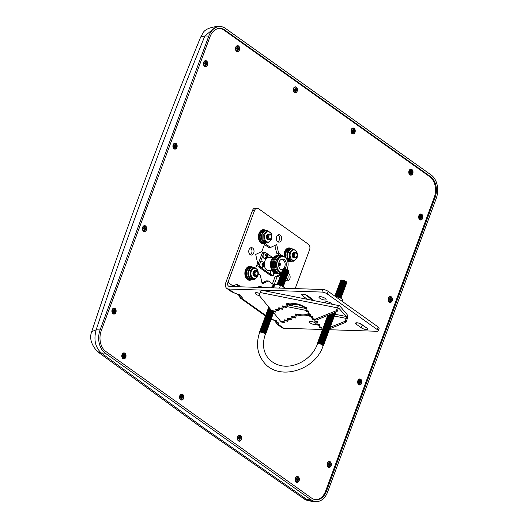 <?xml version="1.0" encoding="UTF-8"?>
<svg xmlns="http://www.w3.org/2000/svg" width="528" height="528" viewBox="0 0 528 528"><rect width="100%" height="100%" fill="white"/><g stroke="black" fill="none" stroke-linecap="round" stroke-linejoin="round"><path stroke-width="0.79" d="M97.555 351.681L199.01 425.839L303.943 498.736L307.124 499.66L202.455 426.947L101.284 352.994L97.416 351.569C91.172 344.665 89.272 338.019 91.707 331.643L96.169 329.809C128.746 231.739 164.98 133.789 204.871 35.957L216.295 26.532M91.714 331.624C124.384 233.257 160.723 135.023 200.726 36.914L204.871 35.957L208.784 36.089L100.089 329.934A17.292 12.243 91.9 0 0 105.197 353.12L311.045 499.785L307.124 499.66L312.286 501.336C308.121 500.828 305.369 499.983 304.036 498.795M105.197 353.12L101.284 352.994C95.238 347.325 93.535 339.596 96.169 329.809L100.089 329.934M311.045 499.785A17.292 12.243 -88.1 0 0 316.199 501.6A17.292 12.243 -88.1 0 0 327.598 492.037L436.293 198.191A17.292 12.243 91.9 0 0 431.178 175.006L225.337 28.34A17.292 12.243 91.9 0 0 220.183 26.525A17.292 12.243 91.9 0 0 208.784 36.089M326.443 491.218A15.444 10.936 -88.1 0 1 316.259 499.759A15.444 10.936 -88.1 0 1 311.652 498.135L105.811 351.47A15.444 10.936 -88.1 0 1 101.244 330.759L209.939 36.914A15.444 10.936 -88.1 0 1 220.123 28.367A15.444 10.936 -88.1 0 1 224.73 29.99L430.571 176.656A15.444 10.936 -88.1 0 1 435.138 197.366L326.443 491.218L325.578 491.185M278.645 263.795A0.865 0.614 -88.1 0 1 279.602 264.805A0.865 0.614 -88.1 0 1 278.606 265.01M278.665 263.644A1.208 0.858 -88.1 0 1 279.794 263.413A1.208 0.858 -88.1 0 1 280.064 264.964A1.208 0.858 -88.1 0 1 278.619 265.162M278.758 263.109A1.544 1.096 -88.1 0 1 279.398 262.885A1.544 1.096 -88.1 0 1 280.276 265.115A1.544 1.096 -88.1 0 1 279.299 265.967A1.544 1.096 -88.1 0 1 278.672 265.703M280.375 260A4.897 3.472 -88.1 0 1 281.741 259.604A4.897 3.472 -88.1 0 1 284.737 266.686A4.897 3.472 -88.1 0 1 283.556 268.547M282.473 269.999A5.478 3.881 -88.1 0 1 280.381 269.201A5.478 3.881 -88.1 0 1 279.048 262.086A5.478 3.881 -88.1 0 1 280.691 259.73A5.478 3.881 -88.1 0 1 285.232 260.581A5.478 3.881 -88.1 0 1 285.912 266.97A5.478 3.881 -88.1 0 1 284.975 268.633M281.695 272.435A7.966 5.643 -88.1 0 1 277.49 260.971A7.966 5.643 -88.1 0 1 285.113 257.407A7.966 5.643 -88.1 0 1 287.47 268.085A7.966 5.643 -88.1 0 1 286.928 269.28M281.589 272.672A8.197 5.801 -88.1 0 1 277.18 260.865A8.197 5.801 -88.1 0 1 282.586 256.331A8.197 5.801 -88.1 0 1 287.45 268.184A8.197 5.801 -88.1 0 1 286.961 269.293M281.549 272.699L280.936 272.679A8.197 5.801 -88.1 0 1 276.065 260.825A8.197 5.801 -88.1 0 1 281.47 256.298L282.586 256.331M281.167 273.537A9.108 6.448 -88.1 0 1 275.312 269.61A9.108 6.448 -88.1 0 1 275.015 260.403A9.108 6.448 -88.1 0 1 284.242 256.733M279.939 273.53A9.108 6.448 -88.1 0 1 274.045 260.377A9.108 6.448 -88.1 0 1 280.533 255.38M278.975 273.497A9.108 6.448 -88.1 0 1 273.082 260.344A9.108 6.448 -88.1 0 1 279.569 255.347M278.012 273.471A9.108 6.448 -88.1 0 1 272.118 260.311A9.108 6.448 -88.1 0 1 278.599 255.314M274.296 272.111A8.197 5.801 -88.1 0 1 271.088 260.667A8.197 5.801 -88.1 0 1 274.811 256.43M266.435 258.621A6.587 4.666 91.9 0 0 264.818 261.149A6.587 4.666 91.9 0 0 264.356 263.023M264.482 266.152A6.587 4.666 91.9 0 0 268.732 270.673L272.56 270.798M257.849 275.741A5.194 3.676 -88.1 0 1 252.872 278.065A5.194 3.676 -88.1 0 1 251.341 271.102A5.194 3.676 -88.1 0 1 256.311 268.778A5.194 3.676 -88.1 0 1 257.849 275.741M250.404 276.811L250.239 270.653L253.935 267.247L257.803 270.006L257.968 276.164L254.265 279.563L250.404 276.811L248.695 276.751L252.562 279.51L254.265 279.563M255.156 276.23A2.825 2 -88.1 0 1 253.282 275.075A2.825 2 -88.1 0 1 253.169 272.171A2.825 2 -88.1 0 1 255.341 270.653M255.776 276.256A2.825 2 -88.1 0 1 253.902 275.095A2.825 2 -88.1 0 1 253.79 272.191A2.825 2 -88.1 0 1 255.961 270.673M257.948 274.738A2.825 2 -88.1 0 1 255.242 275.999A2.825 2 -88.1 0 1 254.41 272.21A2.825 2 -88.1 0 1 257.116 270.95A2.825 2 -88.1 0 1 257.948 274.738M257.803 274.421A2.092 1.485 -88.1 0 1 255.796 275.359A2.092 1.485 -88.1 0 1 255.176 272.547A2.092 1.485 -88.1 0 1 257.182 271.61A2.092 1.485 -88.1 0 1 257.803 274.421M253.935 267.247L252.232 267.194L248.53 270.593L248.695 276.751M294.327 257.908A2.825 2 -88.1 0 1 293.172 257.631A2.825 2 -88.1 0 1 292.222 254.212A2.825 2 -88.1 0 1 294.505 252.325M294.947 257.928A2.825 2 -88.1 0 1 293.792 257.651A2.825 2 -88.1 0 1 292.842 254.232A2.825 2 -88.1 0 1 295.126 252.344M294.413 257.671A2.825 2 -88.1 0 1 293.575 253.882A2.825 2 -88.1 0 1 296.281 252.622A2.825 2 -88.1 0 1 297.119 256.41A2.825 2 -88.1 0 1 294.413 257.671M294.967 257.03A2.092 1.485 -88.1 0 1 294.347 254.219A2.092 1.485 -88.1 0 1 296.347 253.282A2.092 1.485 -88.1 0 1 296.967 256.093A2.092 1.485 -88.1 0 1 294.967 257.03M292.043 259.736A5.194 3.676 -88.1 0 1 290.506 252.773A5.194 3.676 -88.1 0 1 295.482 250.45A5.194 3.676 -88.1 0 1 297.013 257.413A5.194 3.676 -88.1 0 1 292.043 259.736M293.436 261.235L289.568 258.482L289.403 252.325L293.106 248.919L296.974 251.678L297.139 257.836L293.436 261.235L291.727 261.182L287.866 258.423L287.701 252.265L291.397 248.866A6.442 4.567 91.9 0 0 285.8 252.087A6.442 4.567 91.9 0 0 285.661 257.723M271.379 239.151A5.194 3.676 -88.1 0 1 266.409 241.474A5.194 3.676 -88.1 0 1 264.871 234.511A5.194 3.676 -88.1 0 1 269.848 232.188A5.194 3.676 -88.1 0 1 271.379 239.151M263.934 240.214L263.769 234.062L267.472 230.657L271.339 233.416L271.504 239.567L267.802 242.972L263.934 240.214L262.231 240.161L266.099 242.913L267.802 242.972M268.693 239.639A2.825 2 -88.1 0 1 266.818 238.484A2.825 2 -88.1 0 1 266.706 235.58A2.825 2 -88.1 0 1 268.877 234.062M269.313 239.659A2.825 2 -88.1 0 1 267.439 238.504A2.825 2 -88.1 0 1 267.326 235.6A2.825 2 -88.1 0 1 269.498 234.082M271.484 238.141A2.825 2 -88.1 0 1 268.778 239.408A2.825 2 -88.1 0 1 267.947 235.62A2.825 2 -88.1 0 1 270.646 234.353A2.825 2 -88.1 0 1 271.484 238.141M271.339 237.824A2.092 1.485 -88.1 0 1 269.333 238.762A2.092 1.485 -88.1 0 1 268.712 235.957A2.092 1.485 -88.1 0 1 270.719 235.019A2.092 1.485 -88.1 0 1 271.339 237.824M267.472 230.657L265.769 230.604L262.066 234.003L262.231 240.161M265.208 230.967A5.874 4.158 91.9 0 0 261.855 234.188A5.874 4.158 91.9 0 0 265.346 242.682A5.874 4.158 91.9 0 0 265.65 242.675M265.274 230.927L264.488 230.901A5.874 4.158 91.9 0 0 260.621 234.148A5.874 4.158 91.9 0 0 264.106 242.642L265.346 242.682M263.809 229.66A7.029 4.976 91.9 0 0 263.604 229.647A7.029 4.976 91.9 0 0 258.971 233.534A7.029 4.976 91.9 0 0 263.149 243.705A7.029 4.976 91.9 0 0 263.353 243.705M251.671 267.557A5.874 4.158 91.9 0 0 248.318 270.778A5.874 4.158 91.9 0 0 251.81 279.272A5.874 4.158 91.9 0 0 252.113 279.272M251.737 267.518L250.952 267.491A5.874 4.158 91.9 0 0 247.084 270.739A5.874 4.158 91.9 0 0 250.576 279.233L251.81 279.272M250.279 266.251A7.029 4.976 91.9 0 0 250.067 266.237A7.029 4.976 91.9 0 0 245.434 270.131A7.029 4.976 91.9 0 0 249.612 280.295A7.029 4.976 91.9 0 0 249.817 280.295M290.981 249.137A5.874 4.158 91.9 0 0 287.397 252.384A5.874 4.158 91.9 0 0 290.882 260.878A5.874 4.158 91.9 0 0 291.159 260.878M291.001 249.124L290.024 249.097A5.874 4.158 91.9 0 0 286.156 252.344A5.874 4.158 91.9 0 0 289.648 260.839L290.882 260.878M289.443 247.922A7.029 4.976 91.9 0 0 289.238 247.916A7.029 4.976 91.9 0 0 284.605 251.803A7.029 4.976 91.9 0 0 284.15 256.654M287.839 261.809A7.029 4.976 91.9 0 0 288.783 261.967A7.029 4.976 91.9 0 0 288.988 261.967M296.485 92.314L297.224 91.153A3.003 2.125 91.9 0 0 296.644 87.424A3.003 2.125 91.9 0 0 293.456 88.486A3.003 2.125 91.9 0 0 293.898 92.083A3.003 2.125 91.9 0 0 296.485 92.314A3.003 2.125 91.9 0 0 297.211 91.166M235.673 47.315A3.003 2.125 91.9 0 0 236.115 50.912A3.003 2.125 91.9 0 0 238.702 51.143A3.003 2.125 91.9 0 0 239.435 49.995L238.861 46.253A3.003 2.125 91.9 0 0 235.673 47.315M206.699 66.119L207.438 64.957A3.003 2.125 91.9 0 0 206.857 61.228A3.003 2.125 91.9 0 0 203.669 62.297A3.003 2.125 91.9 0 0 204.112 65.888A3.003 2.125 91.9 0 0 206.699 66.119A3.003 2.125 91.9 0 0 207.425 64.977M173.158 144.778A3.003 2.125 91.9 0 0 173.6 148.375A3.003 2.125 91.9 0 0 176.187 148.606A3.003 2.125 91.9 0 0 176.92 147.457L176.345 143.715A3.003 2.125 91.9 0 0 173.158 144.778M145.675 231.086L146.414 229.924A3.003 2.125 91.9 0 0 145.834 226.195A3.003 2.125 91.9 0 0 142.646 227.258A3.003 2.125 91.9 0 0 143.088 230.855A3.003 2.125 91.9 0 0 145.675 231.086A3.003 2.125 91.9 0 0 146.408 229.937M112.134 309.745A3.003 2.125 91.9 0 0 112.576 313.342A3.003 2.125 91.9 0 0 115.163 313.566A3.003 2.125 91.9 0 0 115.896 312.424L115.322 308.682A3.003 2.125 91.9 0 0 112.134 309.745M125.05 358.393L125.789 357.232A3.003 2.125 91.9 0 0 125.209 353.503A3.003 2.125 91.9 0 0 122.021 354.565A3.003 2.125 91.9 0 0 122.463 358.162A3.003 2.125 91.9 0 0 125.05 358.393A3.003 2.125 91.9 0 0 125.776 357.245M183.572 398.383A3.003 2.125 91.9 0 0 182.992 394.673A3.003 2.125 91.9 0 0 179.797 395.736A3.003 2.125 91.9 0 0 180.239 399.333A3.003 2.125 91.9 0 0 182.827 399.564A3.003 2.125 91.9 0 0 183.559 398.416M240.61 440.735L241.349 439.573A3.003 2.125 91.9 0 0 240.768 435.844A3.003 2.125 91.9 0 0 237.58 436.907A3.003 2.125 91.9 0 0 238.022 440.504A3.003 2.125 91.9 0 0 240.61 440.735A3.003 2.125 91.9 0 0 241.342 439.586M299.132 480.724A3.003 2.125 91.9 0 0 298.551 477.008A3.003 2.125 91.9 0 0 295.357 478.078A3.003 2.125 91.9 0 0 295.799 481.675A3.003 2.125 91.9 0 0 298.393 481.899A3.003 2.125 91.9 0 0 299.119 480.757M331.135 465.742A3.003 2.125 91.9 0 0 330.554 462.033A3.003 2.125 91.9 0 0 327.367 463.102A3.003 2.125 91.9 0 0 327.809 466.699A3.003 2.125 91.9 0 0 330.396 466.924A3.003 2.125 91.9 0 0 331.129 465.782M357.878 380.615A3.003 2.125 91.9 0 0 358.321 384.212A3.003 2.125 91.9 0 0 360.908 384.443A3.003 2.125 91.9 0 0 361.64 383.295L361.066 379.553A3.003 2.125 91.9 0 0 357.878 380.615M391.42 301.957L392.159 300.802A3.003 2.125 91.9 0 0 391.578 297.066A3.003 2.125 91.9 0 0 388.39 298.135A3.003 2.125 91.9 0 0 388.832 301.732A3.003 2.125 91.9 0 0 391.42 301.957A3.003 2.125 91.9 0 0 392.146 300.815M418.902 215.648A3.003 2.125 91.9 0 0 419.344 219.245A3.003 2.125 91.9 0 0 421.931 219.476A3.003 2.125 91.9 0 0 422.657 218.328L422.09 214.586A3.003 2.125 91.9 0 0 418.902 215.648M412.045 174.649L412.79 173.494A3.003 2.125 91.9 0 0 412.203 169.759A3.003 2.125 91.9 0 0 409.015 170.828A3.003 2.125 91.9 0 0 409.457 174.425A3.003 2.125 91.9 0 0 412.045 174.649A3.003 2.125 91.9 0 0 412.777 173.507M355.007 132.304A3.003 2.125 91.9 0 0 354.427 128.594A3.003 2.125 91.9 0 0 351.232 129.657A3.003 2.125 91.9 0 0 351.674 133.254A3.003 2.125 91.9 0 0 354.268 133.485A3.003 2.125 91.9 0 0 354.994 132.337M263.333 254.496A3.043 2.158 91.9 0 0 265.142 258.898L267.901 256.971C268.442 254.72 267.59 253.334 265.34 252.806A3.043 2.158 91.9 0 0 263.333 254.496M267.887 256.773L267.689 257.222L267.102 256.694L266.297 257.875L265.67 257.426L266.376 256.166L265.241 255.473L265.571 254.575L266.759 255.123L266.963 253.922L267.59 254.371L267.887 256.773M261.961 264.33L262.291 263.432L263.485 263.98L263.69 262.779L264.317 263.228L264.211 264.508L264.746 265.181L264.416 266.079L263.828 265.551L263.017 266.732L262.39 266.284L263.096 265.03L261.961 264.33M260.06 263.353A3.043 2.158 91.9 0 0 261.868 267.755L264.62 265.835C265.162 263.578 264.31 262.192 262.066 261.67A3.043 2.158 91.9 0 0 260.06 263.353M270.831 270.739A3.043 2.158 91.9 0 0 270.739 270.963A3.043 2.158 91.9 0 0 272.547 275.365L275.451 272.917M275.431 272.798L275.095 273.689L274.507 273.161L273.702 274.342L273.075 273.893L273.781 272.639L272.646 271.94L272.976 271.049M272.989 257.631L269.161 257.506A6.587 4.666 91.9 0 0 267.274 257.994M266.185 252.971L265.412 252.424A1.756 1.247 91.9 0 0 264.891 252.239A1.756 1.247 91.9 0 0 263.729 253.209L259.538 264.548A1.756 1.247 91.9 0 0 260.06 266.904L272.474 275.755A1.756 1.247 91.9 0 0 273.002 275.939A1.756 1.247 91.9 0 0 274.157 274.963L274.19 274.89M272.712 257.618L267.399 253.836M315.011 499.613A15.358 10.877 91.9 0 0 315.467 499.646A15.358 10.877 91.9 0 0 325.591 491.152L434.287 197.307A15.358 10.877 91.9 0 0 429.746 176.708L223.905 30.043A15.358 10.877 91.9 0 0 219.325 28.433A15.358 10.877 91.9 0 0 218.869 28.433M176.926 147.424A3.003 2.125 91.9 0 0 176.345 143.715M115.909 312.391A3.003 2.125 91.9 0 0 115.322 308.682M361.647 383.262A3.003 2.125 91.9 0 0 361.066 379.553M422.671 218.295A3.003 2.125 91.9 0 0 422.09 214.586M239.448 49.962A3.003 2.125 91.9 0 0 238.861 46.253M264.891 252.239L263.34 252.186A1.756 1.247 91.9 0 0 262.185 253.163L257.987 264.495A1.756 1.247 91.9 0 0 258.509 266.851L270.93 275.702A1.756 1.247 91.9 0 0 271.451 275.887L273.002 275.939M174.557 147.866L175.375 147.998L175.494 146.771L176.365 146.909L176.477 145.741L175.606 145.603L175.725 144.375L174.9 144.243L174.781 145.471L173.917 145.332L173.804 146.5L174.669 146.639L174.557 147.866M144.045 230.353L144.863 230.485L144.982 229.251L145.853 229.39L145.966 228.228L145.094 228.089L145.213 226.855L144.395 226.723L144.276 227.957L143.405 227.819L143.293 228.98L144.164 229.119L144.045 230.353M113.533 312.833L114.352 312.965L114.47 311.738L115.342 311.876L115.454 310.708L114.583 310.57L114.701 309.342L113.883 309.21L113.764 310.438L112.893 310.299L112.781 311.461L113.652 311.606L113.533 312.833M123.413 357.661L124.238 357.786L124.357 356.558L125.228 356.697L125.341 355.535L124.469 355.397L124.588 354.163L123.763 354.031L123.644 355.265L122.78 355.126L122.668 356.288L123.532 356.426L123.413 357.661M181.196 398.825L182.021 398.957L182.14 397.729L183.005 397.868L183.117 396.706L182.252 396.568L182.365 395.333L181.546 395.201L181.427 396.436L180.556 396.297L180.444 397.459L181.315 397.597L181.196 398.825M238.979 439.996L239.798 440.128L239.917 438.9L240.788 439.039L240.9 437.877L240.029 437.732L240.148 436.504L239.329 436.372L239.21 437.6L238.339 437.461L238.227 438.629L239.098 438.768L238.979 439.996M296.756 481.166L297.581 481.298L297.7 480.064L298.564 480.209L298.676 479.041L297.812 478.903L297.931 477.675L297.106 477.543L296.987 478.771L296.116 478.632L296.003 479.794L296.875 479.939L296.756 481.166M328.766 466.191L329.584 466.323L329.703 465.089L330.574 465.227L330.686 464.066L329.815 463.927L329.934 462.7L329.116 462.568L328.997 463.795L328.126 463.657L328.013 464.818L328.885 464.957L328.766 466.191M359.278 383.704L360.096 383.836L360.215 382.609L361.086 382.747L361.198 381.586L360.327 381.447L360.446 380.213L359.621 380.081L359.502 381.315L358.637 381.176L358.525 382.338L359.39 382.477L359.278 383.704M389.783 301.224L390.608 301.356L390.727 300.122L391.598 300.267L391.71 299.099L390.839 298.96L390.958 297.733L390.133 297.601L390.014 298.828L389.149 298.69L389.037 299.851L389.902 299.99L389.783 301.224M420.295 218.737L421.12 218.869L421.238 217.642L422.11 217.78L422.222 216.619L421.351 216.48L421.469 215.246L420.644 215.114L420.526 216.348L419.661 216.209L419.549 217.371L420.413 217.51L420.295 218.737M411.233 174.049L411.352 172.814L412.223 172.96L412.335 171.791L411.464 171.653L411.583 170.425L410.764 170.293L410.645 171.521L409.774 171.382L409.662 172.544L410.533 172.689L410.414 173.917L411.233 174.049L410.421 173.811M352.631 132.746L353.456 132.878L353.575 131.65L354.44 131.789L354.552 130.621L353.687 130.482L353.806 129.254L352.981 129.122L352.862 130.35L351.991 130.211L351.879 131.38L352.75 131.518L352.631 132.746M294.848 91.575L295.673 91.707L295.792 90.479L296.663 90.618L296.776 89.456L295.904 89.318L296.023 88.084L295.198 87.952L295.079 89.186L294.215 89.047L294.103 90.209L294.967 90.347L294.848 91.575M237.072 50.411L237.89 50.536L238.009 49.309L238.88 49.447L238.993 48.286L238.121 48.147L238.24 46.913L237.422 46.781L237.303 48.015L236.432 47.876L236.32 49.038L237.191 49.177L237.072 50.411M205.062 65.386L205.887 65.518L206.006 64.284L206.877 64.423L206.989 63.261L206.118 63.122L206.237 61.888L205.412 61.763L205.293 62.99L204.428 62.852L204.316 64.013L205.181 64.152L205.062 65.386M409.675 172.425L410.533 172.689M410.645 171.521L409.741 171.712M410.738 170.57L411.583 170.425M410.381 172.63L411.259 172.676L411.325 171.97L410.48 171.574M410.461 171.831L411.464 171.653M411.325 171.97L412.335 171.791M411.259 172.676L412.223 172.96M410.388 172.537L411.352 172.814M419.555 217.246L420.413 217.51M420.526 216.348L419.628 216.539M420.618 215.391L421.469 215.246M420.262 217.457L421.146 217.503L421.212 216.79L420.367 216.401M420.341 216.652L421.351 216.48M421.212 216.79L422.222 216.619M421.146 217.503L422.11 217.78M420.275 217.364L421.238 217.642M420.308 218.638L421.12 218.869M389.044 299.732L389.902 299.99M390.014 298.828L389.116 299.02M390.106 297.878L390.958 297.733M389.756 299.937L390.634 299.983L390.7 299.277L389.855 298.881M389.829 299.132L390.839 298.96M390.7 299.277L391.71 299.099M390.634 299.983L391.598 300.267M389.763 299.845L390.727 300.122M389.796 301.118L390.608 301.356M358.538 382.213L359.39 382.477M359.502 381.315L358.604 381.506M359.594 380.358L360.446 380.213M359.245 382.424L360.122 382.47L360.188 381.757L359.344 381.368M359.317 381.619L360.327 381.447M360.188 381.757L361.198 381.586M360.122 382.47L361.086 382.747M359.251 382.331L360.215 382.609M359.284 383.605L360.096 383.836M328.027 464.699L328.885 464.957M328.997 463.795L328.093 463.987M329.083 462.845L329.934 462.7M328.733 464.904L329.611 464.95L329.677 464.244L328.832 463.848M328.805 464.099L329.815 463.927M329.677 464.244L330.686 464.066M329.611 464.95L330.574 465.227M328.739 464.812L329.703 465.089M328.772 466.085L329.584 466.323M296.017 479.675L296.875 479.939M296.987 478.771L296.089 478.962M297.079 477.82L297.931 477.675M296.723 479.879L297.601 479.926L297.673 479.219L296.828 478.823M296.802 479.081L297.812 478.903M297.673 479.219L298.676 479.041M297.601 479.926L298.564 480.209M296.736 479.787L297.7 480.064M296.769 481.061L297.581 481.298M238.24 438.504L239.098 438.768M239.21 437.6L238.306 437.791M239.296 436.649L240.148 436.504M238.946 438.715L239.824 438.761L239.89 438.049L239.045 437.653M239.019 437.91L240.029 437.732M239.89 438.049L240.9 437.877M239.824 438.761L240.788 439.039M238.953 438.616L239.917 438.9M238.986 439.897L239.798 440.128M180.457 397.333L181.315 397.597M181.427 396.436L180.523 396.627M181.52 395.479L182.365 395.333M181.163 397.544L182.041 397.591L182.114 396.878L181.262 396.488M181.243 396.739L182.252 396.568M182.114 396.878L183.117 396.706M182.041 397.591L183.005 397.868M181.17 397.452L182.14 397.729M181.203 398.726L182.021 398.957M112.794 311.342L113.652 311.606M113.764 310.438L112.86 310.629M113.85 309.487L114.701 309.342M113.5 311.553L114.378 311.593L114.444 310.886L113.599 310.49M113.573 310.748L114.583 310.57M114.444 310.886L115.454 310.708M114.378 311.593L115.342 311.876M113.507 311.454L114.47 311.738M113.54 312.728L114.352 312.965M122.674 356.162L123.532 356.426M123.644 355.265L122.747 355.456M123.737 354.314L124.588 354.163M123.38 356.374L124.265 356.42L124.331 355.707L123.486 355.318M123.46 355.568L124.469 355.397M124.331 355.707L125.341 355.535M124.265 356.42L125.228 356.697M123.394 356.281L124.357 356.558M123.427 357.555L124.238 357.786M143.306 228.862L144.164 229.119M144.276 227.957L143.372 228.149M144.362 227.007L145.213 226.855M144.012 229.066L144.89 229.112L144.956 228.4L144.111 228.01M144.085 228.261L145.094 228.089M144.956 228.4L145.966 228.228M144.89 229.112L145.853 229.39M144.019 228.974L144.982 229.251M144.052 230.248L144.863 230.485M173.818 146.375L174.669 146.639M174.781 145.471L173.884 145.662M174.874 144.52L175.725 144.375M174.524 146.586L175.402 146.632L175.468 145.919L174.623 145.523M174.596 145.781L175.606 145.603M175.468 145.919L176.477 145.741M175.402 146.632L176.365 146.909M174.53 146.487L175.494 146.771M174.563 147.761L175.375 147.998M204.323 63.895L205.181 64.152M205.293 62.99L204.395 63.182M205.385 62.04L206.237 61.888M205.036 64.099L205.913 64.145L205.979 63.433L205.135 63.043M205.108 63.294L206.118 63.122M205.979 63.433L206.989 63.261M205.913 64.145L206.877 64.423M205.042 64.007L206.006 64.284M205.075 65.281L205.887 65.518M236.333 48.913L237.191 49.177M237.303 48.015L236.399 48.206M237.395 47.065L238.24 46.913M237.039 49.124L237.917 49.17L237.983 48.457L237.138 48.068M237.118 48.319L238.121 48.147M237.983 48.457L238.993 48.286M237.917 49.17L238.88 49.447M237.046 49.031L238.009 49.309M237.079 50.305L237.89 50.536M294.109 90.083L294.967 90.347M295.079 89.186L294.182 89.377M295.172 88.229L296.023 88.084M294.822 90.295L295.7 90.341L295.766 89.628L294.921 89.239M294.895 89.489L295.904 89.318M295.766 89.628L296.776 89.456M295.7 90.341L296.663 90.618M294.829 90.202L295.792 90.479M294.862 91.476L295.673 91.707M351.892 131.254L352.75 131.518M352.862 130.35L351.958 130.541M352.955 129.4L353.806 129.254M352.598 131.465L353.476 131.512L353.549 130.799L352.704 130.403M352.678 130.66L353.687 130.482M353.549 130.799L354.552 130.621M353.476 131.512L354.44 131.789M352.612 131.366L353.575 131.65M352.645 132.647L353.456 132.878M273.649 287.113A5.874 4.158 91.9 0 0 273.115 287.879M274.725 284.605A7.029 4.976 91.9 0 0 271.306 287.819M263.769 234.062L262.066 234.003M289.568 258.482L287.866 258.423M289.403 252.325L287.701 252.265M293.106 248.919L291.397 248.866M250.239 270.653L248.53 270.593M268.026 256.324L266.713 255.704L267.491 255.644M267.63 256.351L267.412 256.931M265.993 257.651L266.442 256.443L267.102 256.694M266.759 255.123L266.198 255.334L265.492 254.833M266.963 254.232L267.59 254.371M266.713 255.704L267.194 254.397M264.746 265.181L263.439 264.561L264.211 264.508M264.35 265.214L264.139 265.789M262.72 266.508L263.162 265.3L263.828 265.551M263.485 263.98L262.918 264.191L262.218 263.69M263.683 263.089L264.317 263.228M263.439 264.561L263.921 263.254M275.253 272.804L274.342 272.158M275.035 272.824L274.817 273.405M273.398 274.118L273.847 272.917L274.507 273.161M273.682 271.775L272.897 271.3M283.094 268.917A4.897 3.472 -88.1 0 1 281.417 269.392A4.897 3.472 -88.1 0 1 280.084 268.91M252.615 248.015A3.716 2.633 91.9 0 0 251.506 247.625A3.716 2.633 91.9 0 0 248.846 250.45A3.716 2.633 91.9 0 0 250.16 254.668A3.716 2.633 91.9 0 0 251.269 255.057A3.716 2.633 91.9 0 0 253.928 252.239A3.716 2.633 91.9 0 0 252.615 248.015M250.49 247.876A3.716 2.633 -88.1 0 1 250.595 247.949A3.716 2.633 -88.1 0 1 251.995 251.447A3.716 2.633 -88.1 0 1 250.265 254.74M261.914 287.509A3.716 2.633 91.9 0 0 261.142 286.658A3.716 2.633 91.9 0 0 260.033 286.268A3.716 2.633 91.9 0 0 258.067 287.384M259.01 286.519A3.716 2.633 -88.1 0 1 259.116 286.592A3.716 2.633 -88.1 0 1 259.895 287.443M285.661 279.794A3.716 2.633 91.9 0 0 286.268 280.401A3.716 2.633 91.9 0 0 287.377 280.79A3.716 2.633 91.9 0 0 290.044 277.966A3.716 2.633 91.9 0 0 288.73 273.748A3.716 2.633 91.9 0 0 288.011 273.412M280.21 235.105A3.716 2.633 91.9 0 0 279.101 234.716A3.716 2.633 91.9 0 0 276.434 237.534A3.716 2.633 91.9 0 0 277.748 241.758A3.716 2.633 91.9 0 0 278.857 242.147A3.716 2.633 91.9 0 0 281.523 239.323A3.716 2.633 91.9 0 0 280.21 235.105M278.078 234.967A3.716 2.633 -88.1 0 1 278.183 235.039A3.716 2.633 -88.1 0 1 279.583 238.537A3.716 2.633 -88.1 0 1 277.853 241.831M332.468 304.306A3.808 1.142 -159.7 0 0 331.65 303.494A3.808 1.142 -159.7 0 0 327.875 301.884A3.808 1.142 -159.7 0 0 325.393 302.082A3.808 1.142 -159.7 0 0 325.875 302.999M325.189 298.406A3.808 1.142 -159.7 0 0 321.413 296.802A3.808 1.142 -159.7 0 0 318.932 297A3.808 1.142 -159.7 0 0 319.816 298.234A3.808 1.142 -159.7 0 0 323.591 299.838A3.808 1.142 -159.7 0 0 326.073 299.64A3.808 1.142 -159.7 0 0 325.189 298.406M315.401 323.037A3.808 1.142 -159.7 0 0 311.626 321.433A3.808 1.142 -159.7 0 0 309.144 321.631A3.808 1.142 -159.7 0 0 310.028 322.859A3.808 1.142 -159.7 0 0 313.804 324.463A3.808 1.142 -159.7 0 0 316.285 324.271A3.808 1.142 -159.7 0 0 315.401 323.037M259.888 293.575A3.808 1.142 -159.7 0 0 255.242 293.053A3.808 1.142 -159.7 0 0 256.126 294.287A3.808 1.142 -159.7 0 0 259.512 295.799M272.428 283.873L275.035 276.817L277.042 276.883L280.625 275.207M274.105 284.816L277.042 276.883M261.98 282.929L266.336 280.889L268.336 280.955L273.893 284.915M234.122 293.066A3.808 0.488 -72 0 1 234.036 292.849L239.045 294.782A1.756 1.122 -54.5 0 1 238.61 294.644L231.37 291.661L234.036 292.849L228.67 289.027A7.319 4.673 125.5 0 1 226.842 288.44A7.319 4.673 125.5 0 1 225.925 282.308L252.536 210.368A4.039 2.864 -88.1 0 1 255.202 208.138L257.228 208.204A4.039 2.864 91.9 0 0 254.562 210.434L227.951 282.374A4.448 2.845 -54.5 0 0 228.512 286.103A4.448 2.845 -54.5 0 0 229.621 286.46L322.826 289.496A4.039 1.214 20.3 0 1 328.211 291.39L327.261 293.957A4.039 1.214 -159.7 0 0 321.875 292.063L228.67 289.027M239.243 295.581A3.808 3.63 26.4 0 0 241.652 298.274L240.662 298.287L239.323 296.591L239.646 294.611M313.982 300.637A69.676 20.948 -159.7 0 0 307.976 295.977A3.808 1.142 -159.7 0 0 304.201 294.373A3.808 1.142 -159.7 0 0 301.719 294.565A3.808 1.142 -159.7 0 0 302.603 295.799A62.066 18.658 20.3 0 1 307.151 299.277M314.351 319.803A3.808 1.142 -159.7 0 0 314.899 320.357M356.506 324.377L361.271 327.776A3.808 1.142 -159.7 0 0 365.046 329.38A3.808 1.142 -159.7 0 0 367.528 329.182A3.808 1.142 -159.7 0 0 366.643 327.947L361.878 324.548A3.808 1.142 -159.7 0 0 358.103 322.945A3.808 1.142 -159.7 0 0 355.621 323.143A3.808 1.142 -159.7 0 0 356.506 324.377L357.093 322.78M265.69 315.401L241.652 298.274L242.339 297.825L241.012 296.353A1.756 1.122 -54.5 0 0 241.448 296.498L242.339 297.825L240.649 296.102M270.811 319.209L272.798 319.532L275.735 320.925L278.144 322.641L279.028 323.968L277.345 322.245M327.261 293.957L377.236 329.564A4.039 1.214 -159.7 0 1 378.173 330.871A4.039 1.214 -159.7 0 1 376.913 331.274L329.347 329.729M321.235 329.465L283.708 328.238A7.319 4.673 125.5 0 1 281.879 327.657L277.358 324.43L276.012 322.733L276.335 320.753M287.536 274.626A3.716 2.633 -88.1 0 1 286.374 280.467M258.298 273.801L260.284 275.22L262.185 283.84L268.336 280.955M264.799 243.553L261.848 251.533L255.697 254.41L257.591 263.03L255.671 268.231M281.78 255.46L278.606 253.196L276.705 244.576L270.554 247.46L264.983 243.494M257.228 208.204A4.039 2.864 91.9 0 1 258.43 208.626L308.405 244.233A4.039 2.864 91.9 0 1 309.599 249.652L295.192 288.598M231.462 286.519L236.881 284.328L237.857 286.73M240.101 286.803L239.758 285.965L236.881 284.328M364.327 326.297A3.808 1.142 20.3 0 1 362.221 325.208L359.766 323.459M312.015 300.247A62.066 18.658 -159.7 0 0 305.719 294.829M377.236 329.564L378.18 326.997L328.211 291.39M378.18 326.997A4.039 1.214 20.3 0 1 379.124 328.31L378.173 330.871M275.933 321.724A3.808 3.63 26.4 0 0 278.342 324.416L277.358 324.43M270.554 247.46L268.547 247.394L264.455 244.477M279.701 255.341L276.599 253.13L274.903 245.421M276.599 253.13L278.606 253.196M275.035 276.817L281.173 273.847M275.735 320.925A1.756 1.122 -54.5 0 1 275.299 320.786L278.051 322.793L279.028 323.968L278.342 324.416L283.708 328.238M277.702 322.496A1.756 1.122 -54.5 0 0 278.144 322.641M275.299 320.786L270.725 318.991M310.259 315.803A20.764 17.49 -40.2 0 0 298.861 314.523L295.779 313.909L294.617 317.051L291.535 316.444L290.631 318.879L287.681 318.292L286.922 320.331L284.354 319.823L283.668 321.684L280.454 321.044L281.272 322.007L284.48 322.648L285.166 320.786L287.734 321.295L288.493 319.255L291.443 319.843L292.347 317.407L295.429 318.021L296.591 314.873L299.673 315.487A20.764 17.49 139.8 0 1 310.372 316.457M283.668 321.684L284.48 322.648M316.034 320.14L337.082 311.698L336.263 310.728L315.223 319.169L316.034 320.14L312.827 319.499L312.008 318.536L312.695 316.675L310.127 316.166L310.886 314.12L307.93 313.533L308.834 311.098L305.752 310.49L306.913 307.342L303.831 306.735A20.764 17.49 -40.2 0 0 289.958 303.976L286.876 303.362L285.714 306.511L282.632 305.897L281.728 308.332L278.777 307.745L278.018 309.784L275.451 309.276L274.765 311.137L271.55 310.497L259.208 295.423L260.271 292.538A3.808 1.703 -78.8 0 1 262.337 290.374L339.398 305.686A3.808 1.703 101.2 0 0 337.333 307.85L260.271 292.538M315.223 319.169L312.008 318.536M335.056 314.272L346.21 316.483L338.705 308.022M346.21 316.483A1.465 0.653 -78.8 0 1 346.236 318.397L345.167 321.275L345.985 322.238L347.048 319.361A3.808 1.703 101.2 0 0 346.982 314.391L339.913 306.016A3.808 1.703 101.2 0 0 339.398 305.686M336.263 310.728L337.333 307.85M337.082 311.698L338.144 308.814A1.465 0.653 -78.8 0 1 338.943 307.982A1.465 0.653 -78.8 0 1 339.141 308.108M329.591 328.819L345.985 322.238M322.667 329.432L320.912 329.083L322.351 330.172M320.912 329.083L321.598 327.221L319.031 326.713L319.843 327.677L321.321 327.967M319.031 326.713L319.783 324.667L316.833 324.08L317.645 325.043L319.513 325.413M316.833 324.08L317.731 321.644L314.648 321.037L315.467 322.001L317.46 322.397M280.454 321.044L273.61 312.682M314.648 321.037L315.058 319.942M345.167 321.275L330.086 327.327M310.127 316.166L310.946 317.13L312.424 317.42M307.93 313.533L308.741 314.497L310.609 314.873M305.752 310.49L306.563 311.454L308.557 311.85M271.55 310.497L272.369 311.461L275.576 312.101L276.263 310.24L278.837 310.748L279.589 308.708L282.546 309.296L283.444 306.86L286.526 307.474L287.687 304.326L290.77 304.94A20.764 17.49 139.8 0 1 304.643 307.699L306.636 308.095M275.576 312.101L274.765 311.137M278.837 310.748L278.018 309.784M276.263 310.24L275.451 309.276M279.589 308.708L278.777 307.745M282.546 309.296L281.728 308.332M283.444 306.86L282.632 305.897M286.526 307.474L285.714 306.511M287.687 304.326L286.876 303.362M290.77 304.94L289.958 303.976M304.643 307.699L303.831 306.735M298.861 314.523L299.673 315.487M295.779 313.909L296.591 314.873M294.617 317.051L295.429 318.021M291.535 316.444L292.347 317.407M290.631 318.879L291.443 319.843M287.681 318.292L288.493 319.255M286.922 320.331L287.734 321.295M284.354 319.823L285.166 320.786M342.87 299.911L341.92 298.729L342.87 299.911L342.309 301.435M340.468 297.752L340.481 297.772A2.785 0.838 -159.7 0 0 340.468 297.752A2.785 0.838 -159.7 0 0 340.382 297.634A2.785 0.838 -159.7 0 0 338.085 296.314A2.785 0.838 -159.7 0 0 335.623 295.957L335.597 295.97M340.989 298.076A3.247 0.977 -159.7 0 0 341.022 297.502A3.247 0.977 -159.7 0 0 340.916 297.363A3.247 0.977 -159.7 0 0 338.243 295.819A3.247 0.977 -159.7 0 0 335.366 295.409A3.247 0.977 -159.7 0 0 335.009 295.865M340.791 297.165A2.785 0.838 -159.7 0 0 340.732 297.046A2.785 0.838 -159.7 0 0 340.639 296.927A2.785 0.838 -159.7 0 0 338.349 295.607A2.785 0.838 -159.7 0 0 335.881 295.251L335.372 295.383A3.247 0.977 -159.7 0 0 335.386 295.403M340.732 297.046L341.035 297.475A3.247 0.977 -159.7 0 0 341.286 296.795A3.247 0.977 -159.7 0 0 341.18 296.65A3.247 0.977 -159.7 0 0 338.507 295.112A3.247 0.977 -159.7 0 0 335.623 294.697A3.247 0.977 -159.7 0 0 335.372 295.383M341.055 296.459A2.785 0.838 -159.7 0 0 340.996 296.34A2.785 0.838 -159.7 0 0 340.903 296.221A2.785 0.838 -159.7 0 0 338.613 294.895A2.785 0.838 -159.7 0 0 336.145 294.545L335.623 294.697M341.273 296.776L341.293 296.769A3.247 0.977 -159.7 0 0 341.55 296.083A3.247 0.977 -159.7 0 0 341.444 295.944A3.247 0.977 -159.7 0 0 338.765 294.406A3.247 0.977 -159.7 0 0 335.887 293.99A3.247 0.977 -159.7 0 0 335.636 294.67A3.247 0.977 -159.7 0 0 335.65 294.69L335.636 294.67M341.319 295.746A2.785 0.838 -159.7 0 0 341.253 295.627A2.785 0.838 -159.7 0 0 341.167 295.508A2.785 0.838 -159.7 0 0 338.87 294.188A2.785 0.838 -159.7 0 0 336.409 293.839L335.887 293.99M341.253 295.627L341.557 296.056A3.247 0.977 -159.7 0 0 341.807 295.376A3.247 0.977 -159.7 0 0 341.702 295.238A3.247 0.977 -159.7 0 0 339.029 293.693A3.247 0.977 -159.7 0 0 336.151 293.284A3.247 0.977 -159.7 0 0 335.9 293.964A3.247 0.977 -159.7 0 0 335.914 293.984L335.9 293.964M341.576 295.04A2.785 0.838 -159.7 0 0 341.517 294.921A2.785 0.838 -159.7 0 0 341.425 294.802A2.785 0.838 -159.7 0 0 339.134 293.482A2.785 0.838 -159.7 0 0 336.666 293.132L336.151 293.284M341.794 295.357L341.821 295.35A3.247 0.977 -159.7 0 0 342.071 294.67A3.247 0.977 -159.7 0 0 341.966 294.532A3.247 0.977 -159.7 0 0 339.293 292.987A3.247 0.977 -159.7 0 0 336.409 292.578A3.247 0.977 -159.7 0 0 336.158 293.258A3.247 0.977 -159.7 0 0 336.171 293.278L336.158 293.258M341.84 294.334A2.785 0.838 -159.7 0 0 341.781 294.215A2.785 0.838 -159.7 0 0 341.689 294.096A2.785 0.838 -159.7 0 0 339.398 292.776A2.785 0.838 -159.7 0 0 336.93 292.42L336.409 292.578M341.781 294.215L342.071 294.67A3.247 0.977 -159.7 0 0 342.335 293.964A3.247 0.977 -159.7 0 0 342.23 293.819A3.247 0.977 -159.7 0 0 339.55 292.281A3.247 0.977 -159.7 0 0 336.673 291.865A3.247 0.977 -159.7 0 0 336.422 292.552A3.247 0.977 -159.7 0 0 336.435 292.571L336.422 292.552M342.104 293.627A2.785 0.838 -159.7 0 0 342.038 293.509A2.785 0.838 -159.7 0 0 341.953 293.39A2.785 0.838 -159.7 0 0 339.656 292.063A2.785 0.838 -159.7 0 0 337.194 291.713L336.673 291.865M342.322 293.944L342.342 293.938A3.247 0.977 -159.7 0 0 342.593 293.251A3.247 0.977 -159.7 0 0 342.487 293.113A3.247 0.977 -159.7 0 0 339.814 291.575A3.247 0.977 -159.7 0 0 336.937 291.159A3.247 0.977 -159.7 0 0 336.686 291.839A3.247 0.977 -159.7 0 0 336.699 291.859L336.686 291.839M342.362 292.915A2.785 0.838 -159.7 0 0 342.302 292.796A2.785 0.838 -159.7 0 0 342.21 292.677A2.785 0.838 -159.7 0 0 339.92 291.357A2.785 0.838 -159.7 0 0 337.451 291.007L336.937 291.159M342.302 292.796L342.593 293.251A3.247 0.977 -159.7 0 0 342.857 292.545A3.247 0.977 -159.7 0 0 342.751 292.406A3.247 0.977 -159.7 0 0 340.078 290.862A3.247 0.977 -159.7 0 0 337.194 290.453A3.247 0.977 -159.7 0 0 336.943 291.133A3.247 0.977 -159.7 0 0 336.956 291.152L336.943 291.133M342.626 292.208A2.785 0.838 -159.7 0 0 342.566 292.09A2.785 0.838 -159.7 0 0 342.474 291.971A2.785 0.838 -159.7 0 0 340.184 290.651A2.785 0.838 -159.7 0 0 337.715 290.301L337.194 290.453M342.844 292.525L342.87 292.519A3.247 0.977 -159.7 0 0 343.121 291.839A3.247 0.977 -159.7 0 0 343.015 291.7A3.247 0.977 -159.7 0 0 340.336 290.156A3.247 0.977 -159.7 0 0 337.458 289.747A3.247 0.977 -159.7 0 0 337.207 290.426A3.247 0.977 -159.7 0 0 337.22 290.446L337.207 290.426M342.89 291.502A2.785 0.838 -159.7 0 0 342.824 291.383A2.785 0.838 -159.7 0 0 342.738 291.265A2.785 0.838 -159.7 0 0 340.441 289.945A2.785 0.838 -159.7 0 0 337.979 289.588L337.458 289.747M343.108 291.819L343.127 291.812A3.247 0.977 -159.7 0 0 343.378 291.133A3.247 0.977 -159.7 0 0 343.279 290.994A3.247 0.977 -159.7 0 0 340.6 289.45A3.247 0.977 -159.7 0 0 337.722 289.04A3.247 0.977 -159.7 0 0 337.471 289.72A3.247 0.977 -159.7 0 0 337.484 289.74L337.471 289.72M343.147 290.796A2.785 0.838 -159.7 0 0 343.088 290.677A2.785 0.838 -159.7 0 0 342.995 290.558A2.785 0.838 -159.7 0 0 340.705 289.232A2.785 0.838 -159.7 0 0 338.237 288.882L337.722 289.04M343.088 290.677L343.391 291.106A3.247 0.977 -159.7 0 0 343.642 290.42A3.247 0.977 -159.7 0 0 343.537 290.281A3.247 0.977 -159.7 0 0 340.864 288.743A3.247 0.977 -159.7 0 0 337.986 288.328A3.247 0.977 -159.7 0 0 337.729 289.007A3.247 0.977 -159.7 0 0 337.742 289.027L337.729 289.007M343.411 290.083A2.785 0.838 -159.7 0 0 343.352 289.964A2.785 0.838 -159.7 0 0 343.259 289.846A2.785 0.838 -159.7 0 0 340.969 288.526A2.785 0.838 -159.7 0 0 338.501 288.176L337.986 288.328M343.629 290.4L343.655 290.393A3.247 0.977 -159.7 0 0 343.906 289.714A3.247 0.977 -159.7 0 0 343.801 289.575A3.247 0.977 -159.7 0 0 341.121 288.031A3.247 0.977 -159.7 0 0 338.243 287.621A3.247 0.977 -159.7 0 0 337.993 288.301A3.247 0.977 -159.7 0 0 338.006 288.321L337.993 288.301M343.675 289.377A2.785 0.838 -159.7 0 0 343.609 289.258A2.785 0.838 -159.7 0 0 343.523 289.139A2.785 0.838 -159.7 0 0 341.227 287.819A2.785 0.838 -159.7 0 0 338.765 287.47L338.243 287.621M343.609 289.258L343.913 289.687A3.247 0.977 -159.7 0 0 344.164 289.007A3.247 0.977 -159.7 0 0 344.065 288.869A3.247 0.977 -159.7 0 0 341.385 287.324A3.247 0.977 -159.7 0 0 338.507 286.915A3.247 0.977 -159.7 0 0 338.527 286.909A3.247 0.977 -159.7 0 0 338.257 287.595A3.247 0.977 -159.7 0 0 338.27 287.615L338.257 287.595M343.933 288.671A2.785 0.838 -159.7 0 0 343.873 288.552A2.785 0.838 -159.7 0 0 343.781 288.433A2.785 0.838 -159.7 0 0 341.491 287.113A2.785 0.838 -159.7 0 0 339.022 286.757L338.514 286.889A3.247 0.977 -159.7 0 1 338.771 286.209L338.778 286.176A3.247 0.977 -159.7 0 0 338.791 286.196A3.247 0.977 -159.7 0 1 341.649 286.618A3.247 0.977 -159.7 0 1 344.322 288.163A3.247 0.977 -159.7 0 1 344.428 288.301L344.441 288.275A3.247 0.977 -159.7 0 0 344.692 287.588A3.247 0.977 -159.7 0 0 344.586 287.45A3.247 0.977 -159.7 0 0 341.906 285.912A3.247 0.977 -159.7 0 0 339.029 285.496A3.247 0.977 -159.7 0 0 339.055 285.49A3.247 0.977 -159.7 0 0 338.778 286.176M344.15 288.988L344.177 288.981A3.247 0.977 -159.7 0 0 344.428 288.301L344.137 287.846A2.785 0.838 -159.7 0 0 344.045 287.727A2.785 0.838 -159.7 0 0 341.755 286.407A2.785 0.838 -159.7 0 0 339.286 286.051L338.771 286.209M344.461 287.252A2.785 0.838 -159.7 0 0 344.395 287.14A2.785 0.838 -159.7 0 0 344.309 287.014A2.785 0.838 -159.7 0 0 342.012 285.694A2.785 0.838 -159.7 0 0 339.55 285.344L339.042 285.47A3.247 0.977 -159.7 0 1 339.293 284.79L339.299 284.764A3.247 0.977 -159.7 0 0 339.313 284.783A3.247 0.977 -159.7 0 1 342.17 285.199A3.247 0.977 -159.7 0 1 344.85 286.744A3.247 0.977 -159.7 0 1 344.949 286.882A3.247 0.977 -159.7 0 0 345.213 286.176A3.247 0.977 -159.7 0 0 345.107 286.037A3.247 0.977 -159.7 0 0 342.434 284.493A3.247 0.977 -159.7 0 0 339.557 284.084A3.247 0.977 -159.7 0 0 339.299 284.764M344.678 287.569L344.698 287.562A3.247 0.977 -159.7 0 0 344.949 286.882L344.659 286.427A2.785 0.838 -159.7 0 0 344.566 286.308A2.785 0.838 -159.7 0 0 342.276 284.988A2.785 0.838 -159.7 0 0 339.808 284.638L339.293 284.79M344.982 285.839A2.785 0.838 -159.7 0 0 344.923 285.721A2.785 0.838 -159.7 0 0 344.83 285.602A2.785 0.838 -159.7 0 0 342.54 284.282A2.785 0.838 -159.7 0 0 340.072 283.925L339.557 284.084M345.2 286.156L345.226 286.15A3.247 0.977 -159.7 0 0 345.477 285.47A3.247 0.977 -159.7 0 0 345.371 285.331A3.247 0.977 -159.7 0 0 342.692 283.787A3.247 0.977 -159.7 0 0 339.814 283.378A3.247 0.977 -159.7 0 0 339.563 284.057A3.247 0.977 -159.7 0 0 339.577 284.077L339.563 284.057M345.246 285.133A2.785 0.838 -159.7 0 0 345.18 285.014A2.785 0.838 -159.7 0 0 345.094 284.896A2.785 0.838 -159.7 0 0 342.797 283.576A2.785 0.838 -159.7 0 0 340.336 283.219L339.814 283.378M345.464 285.45L345.484 285.443A3.247 0.977 -159.7 0 0 345.734 284.764A3.247 0.977 -159.7 0 0 345.635 284.618A3.247 0.977 -159.7 0 0 342.956 283.081A3.247 0.977 -159.7 0 0 340.078 282.665A3.247 0.977 -159.7 0 0 339.827 283.345A3.247 0.977 -159.7 0 0 339.841 283.364L339.827 283.345M345.503 284.42A2.785 0.838 -159.7 0 0 345.444 284.308A2.785 0.838 -159.7 0 0 345.352 284.183A2.785 0.838 -159.7 0 0 343.061 282.863A2.785 0.838 -159.7 0 0 340.593 282.513L340.078 282.665M345.721 284.737L345.748 284.731A3.247 0.977 -159.7 0 0 345.998 284.051A3.247 0.977 -159.7 0 0 345.893 283.912A3.247 0.977 -159.7 0 0 343.22 282.368A3.247 0.977 -159.7 0 0 340.342 281.959A3.247 0.977 -159.7 0 0 340.085 282.638A3.247 0.977 -159.7 0 0 340.098 282.658L340.085 282.638M345.767 283.714A2.785 0.838 -159.7 0 0 345.708 283.595A2.785 0.838 -159.7 0 0 345.616 283.477A2.785 0.838 -159.7 0 0 343.325 282.157A2.785 0.838 -159.7 0 0 340.857 281.807L340.342 281.959M345.985 284.031L346.012 284.024A3.247 0.977 -159.7 0 0 346.262 283.345A3.247 0.977 -159.7 0 0 346.157 283.206A3.247 0.977 -159.7 0 0 343.477 281.662A3.247 0.977 -159.7 0 0 340.6 281.252A3.247 0.977 -159.7 0 0 340.349 281.932A3.247 0.977 -159.7 0 0 340.362 281.952L340.349 281.932M346.031 283.008A2.785 0.838 -159.7 0 0 345.965 282.889A2.785 0.838 -159.7 0 0 345.88 282.77A2.785 0.838 -159.7 0 0 343.583 281.45A2.785 0.838 -159.7 0 0 341.121 281.094L340.6 281.252M346.249 283.325L346.269 283.318A3.247 0.977 -159.7 0 0 346.52 282.638A3.247 0.977 -159.7 0 0 346.421 282.5A3.247 0.977 -159.7 0 0 343.741 280.955A3.247 0.977 -159.7 0 0 340.864 280.546A3.247 0.977 -159.7 0 0 340.613 281.226A3.247 0.977 -159.7 0 0 340.626 281.246L340.613 281.226M346.289 282.302A2.785 0.838 -159.7 0 0 346.229 282.183A2.785 0.838 -159.7 0 0 346.137 282.064A2.785 0.838 -159.7 0 0 343.847 280.744A2.785 0.838 -159.7 0 0 341.385 280.388L340.864 280.546M346.5 282.599A3.062 0.917 -159.7 0 0 346.46 281.899A3.062 0.917 -159.7 0 0 343.061 280.183A3.062 0.917 -159.7 0 0 340.91 280.533M282.685 286.295L282.671 286.275A2.785 0.838 -159.7 0 0 282.671 286.275A2.785 0.838 -159.7 0 0 282.586 286.15A2.785 0.838 -159.7 0 0 280.295 284.83A2.785 0.838 -159.7 0 0 277.827 284.48L277.801 284.486M283.199 286.598A3.247 0.977 -159.7 0 0 283.232 286.018A3.247 0.977 -159.7 0 0 283.127 285.879A3.247 0.977 -159.7 0 0 280.447 284.335A3.247 0.977 -159.7 0 0 277.57 283.925A3.247 0.977 -159.7 0 0 277.22 284.381M283.001 285.681A2.785 0.838 -159.7 0 0 282.935 285.562A2.785 0.838 -159.7 0 0 282.85 285.443A2.785 0.838 -159.7 0 0 280.553 284.123A2.785 0.838 -159.7 0 0 278.091 283.774L277.57 283.925M283.219 285.998L283.239 285.991A3.247 0.977 -159.7 0 0 283.49 285.311A3.247 0.977 -159.7 0 0 283.384 285.173A3.247 0.977 -159.7 0 0 280.711 283.628A3.247 0.977 -159.7 0 0 277.834 283.219A3.247 0.977 -159.7 0 0 277.853 283.213L277.84 283.193A3.247 0.977 -159.7 0 0 277.583 283.899A3.247 0.977 -159.7 0 0 277.596 283.919L277.583 283.899M283.259 284.975A2.785 0.838 -159.7 0 0 283.199 284.856A2.785 0.838 -159.7 0 0 283.107 284.737A2.785 0.838 -159.7 0 0 280.817 283.417A2.785 0.838 -159.7 0 0 278.348 283.061L277.834 283.219A3.247 0.977 -159.7 0 1 278.091 282.513A3.247 0.977 -159.7 0 1 280.975 282.922A3.247 0.977 -159.7 0 1 283.648 284.467A3.247 0.977 -159.7 0 1 283.754 284.605A3.247 0.977 -159.7 0 0 284.018 283.899A3.247 0.977 -159.7 0 0 283.912 283.754A3.247 0.977 -159.7 0 0 281.233 282.216A3.247 0.977 -159.7 0 0 278.355 281.8A3.247 0.977 -159.7 0 0 278.381 281.794L278.368 281.774A3.247 0.977 -159.7 0 0 278.104 282.48A3.247 0.977 -159.7 0 0 278.117 282.506L278.104 282.48M283.477 285.292L283.503 285.285A3.247 0.977 -159.7 0 0 283.754 284.605L283.457 284.15A2.785 0.838 -159.7 0 0 283.371 284.031A2.785 0.838 -159.7 0 0 281.081 282.711A2.785 0.838 -159.7 0 0 278.612 282.355L278.091 282.513M283.787 283.556A2.785 0.838 -159.7 0 0 283.721 283.444A2.785 0.838 -159.7 0 0 283.635 283.318A2.785 0.838 -159.7 0 0 281.338 281.998A2.785 0.838 -159.7 0 0 278.876 281.648L278.355 281.8A3.247 0.977 -159.7 0 1 278.619 281.094A3.247 0.977 -159.7 0 1 281.497 281.503A3.247 0.977 -159.7 0 1 284.17 283.048A3.247 0.977 -159.7 0 1 284.275 283.186L284.288 283.16A3.247 0.977 -159.7 0 0 284.539 282.48A3.247 0.977 -159.7 0 0 284.434 282.341A3.247 0.977 -159.7 0 0 281.761 280.797A3.247 0.977 -159.7 0 0 278.876 280.388A3.247 0.977 -159.7 0 0 278.626 281.068A3.247 0.977 -159.7 0 0 278.639 281.087L278.626 281.068M284.005 283.873L284.024 283.866A3.247 0.977 -159.7 0 0 284.275 283.186L283.985 282.731A2.785 0.838 -159.7 0 0 283.892 282.612A2.785 0.838 -159.7 0 0 281.602 281.292A2.785 0.838 -159.7 0 0 279.134 280.942L278.619 281.094M284.308 282.143A2.785 0.838 -159.7 0 0 284.242 282.025A2.785 0.838 -159.7 0 0 284.156 281.906A2.785 0.838 -159.7 0 0 281.866 280.586A2.785 0.838 -159.7 0 0 279.398 280.229L278.876 280.388M284.526 282.46L284.546 282.454A3.247 0.977 -159.7 0 0 284.803 281.774A3.247 0.977 -159.7 0 0 284.698 281.635A3.247 0.977 -159.7 0 0 282.018 280.091A3.247 0.977 -159.7 0 0 279.14 279.682A3.247 0.977 -159.7 0 0 278.89 280.361A3.247 0.977 -159.7 0 0 278.903 280.381L278.89 280.361M284.572 281.437A2.785 0.838 -159.7 0 0 284.506 281.318A2.785 0.838 -159.7 0 0 284.42 281.2A2.785 0.838 -159.7 0 0 282.124 279.88A2.785 0.838 -159.7 0 0 279.662 279.523L279.14 279.682M284.79 281.754L284.81 281.747A3.247 0.977 -159.7 0 0 285.061 281.068A3.247 0.977 -159.7 0 0 284.955 280.922A3.247 0.977 -159.7 0 0 282.282 279.385A3.247 0.977 -159.7 0 0 279.404 278.969A3.247 0.977 -159.7 0 0 279.154 279.655A3.247 0.977 -159.7 0 0 279.167 279.675L279.154 279.655M284.83 280.724A2.785 0.838 -159.7 0 0 284.77 280.612A2.785 0.838 -159.7 0 0 284.678 280.487A2.785 0.838 -159.7 0 0 282.388 279.167A2.785 0.838 -159.7 0 0 279.919 278.817L279.404 278.969M285.047 281.041L285.074 281.035A3.247 0.977 -159.7 0 0 285.325 280.355A3.247 0.977 -159.7 0 0 285.219 280.216A3.247 0.977 -159.7 0 0 282.546 278.672A3.247 0.977 -159.7 0 0 279.662 278.263A3.247 0.977 -159.7 0 0 279.411 278.942A3.247 0.977 -159.7 0 0 279.424 278.962L279.411 278.942M285.094 280.018A2.785 0.838 -159.7 0 0 285.028 279.899A2.785 0.838 -159.7 0 0 284.942 279.781A2.785 0.838 -159.7 0 0 282.652 278.461A2.785 0.838 -159.7 0 0 280.183 278.111L279.675 278.236A3.247 0.977 -159.7 0 0 279.688 278.256M285.311 280.335L285.331 280.328A3.247 0.977 -159.7 0 0 285.589 279.649A3.247 0.977 -159.7 0 0 285.483 279.51A3.247 0.977 -159.7 0 0 282.803 277.966A3.247 0.977 -159.7 0 0 279.926 277.556A3.247 0.977 -159.7 0 0 279.675 278.236M285.358 279.312A2.785 0.838 -159.7 0 0 285.292 279.193A2.785 0.838 -159.7 0 0 285.206 279.074A2.785 0.838 -159.7 0 0 282.909 277.754A2.785 0.838 -159.7 0 0 280.447 277.398L279.939 277.53A3.247 0.977 -159.7 0 0 279.952 277.55M285.292 279.193L285.595 279.622A3.247 0.977 -159.7 0 0 285.846 278.942A3.247 0.977 -159.7 0 0 285.74 278.804A3.247 0.977 -159.7 0 0 283.067 277.259A3.247 0.977 -159.7 0 0 280.19 276.85A3.247 0.977 -159.7 0 0 280.21 276.844A3.247 0.977 -159.7 0 0 279.939 277.53M285.615 278.606A2.785 0.838 -159.7 0 0 285.556 278.487A2.785 0.838 -159.7 0 0 285.463 278.368A2.785 0.838 -159.7 0 0 283.173 277.048A2.785 0.838 -159.7 0 0 280.705 276.692L280.196 276.824A3.247 0.977 -159.7 0 1 280.447 276.137A3.247 0.977 -159.7 0 1 283.331 276.553A3.247 0.977 -159.7 0 1 286.004 278.091A3.247 0.977 -159.7 0 1 286.11 278.236L286.117 278.203A3.247 0.977 -159.7 0 0 286.374 277.523A3.247 0.977 -159.7 0 0 286.268 277.385A3.247 0.977 -159.7 0 0 283.589 275.847A3.247 0.977 -159.7 0 0 280.711 275.431A3.247 0.977 -159.7 0 0 280.46 276.111A3.247 0.977 -159.7 0 0 280.474 276.131L280.46 276.111M285.833 278.923L285.859 278.916A3.247 0.977 -159.7 0 0 286.11 278.236L285.813 277.781A2.785 0.838 -159.7 0 0 285.727 277.655A2.785 0.838 -159.7 0 0 283.437 276.335A2.785 0.838 -159.7 0 0 280.969 275.986L280.447 276.137M286.143 277.187A2.785 0.838 -159.7 0 0 286.077 277.068A2.785 0.838 -159.7 0 0 285.991 276.949A2.785 0.838 -159.7 0 0 283.694 275.629A2.785 0.838 -159.7 0 0 281.233 275.279L280.711 275.431M286.361 277.504L286.381 277.497A3.247 0.977 -159.7 0 0 286.631 276.817A3.247 0.977 -159.7 0 0 286.526 276.679A3.247 0.977 -159.7 0 0 283.853 275.134A3.247 0.977 -159.7 0 0 280.975 274.725A3.247 0.977 -159.7 0 0 280.724 275.405A3.247 0.977 -159.7 0 0 280.738 275.425L280.724 275.405M286.4 276.481A2.785 0.838 -159.7 0 0 286.341 276.362A2.785 0.838 -159.7 0 0 286.249 276.243A2.785 0.838 -159.7 0 0 283.958 274.923A2.785 0.838 -159.7 0 0 281.49 274.567L280.975 274.725M286.341 276.362L286.631 276.817A3.247 0.977 -159.7 0 0 286.895 276.111A3.247 0.977 -159.7 0 0 286.79 275.972A3.247 0.977 -159.7 0 0 284.117 274.428A3.247 0.977 -159.7 0 0 281.233 274.019A3.247 0.977 -159.7 0 0 280.982 274.699A3.247 0.977 -159.7 0 0 280.995 274.718L280.982 274.699M286.664 275.774A2.785 0.838 -159.7 0 0 286.598 275.656A2.785 0.838 -159.7 0 0 286.513 275.537A2.785 0.838 -159.7 0 0 284.222 274.217A2.785 0.838 -159.7 0 0 281.754 273.86L281.233 274.019M286.882 276.091L286.902 276.085A3.247 0.977 -159.7 0 0 287.159 275.405A3.247 0.977 -159.7 0 0 287.054 275.26A3.247 0.977 -159.7 0 0 284.374 273.722A3.247 0.977 -159.7 0 0 281.497 273.306A3.247 0.977 -159.7 0 0 281.246 273.992A3.247 0.977 -159.7 0 0 281.259 274.012L281.246 273.992M286.928 275.062A2.785 0.838 -159.7 0 0 286.862 274.949A2.785 0.838 -159.7 0 0 286.777 274.824A2.785 0.838 -159.7 0 0 284.48 273.504A2.785 0.838 -159.7 0 0 282.018 273.154L281.497 273.306M287.146 275.385L287.166 275.378A3.247 0.977 -159.7 0 0 287.417 274.692A3.247 0.977 -159.7 0 0 287.311 274.553A3.247 0.977 -159.7 0 0 284.638 273.016A3.247 0.977 -159.7 0 0 281.761 272.6A3.247 0.977 -159.7 0 0 281.51 273.28A3.247 0.977 -159.7 0 0 281.523 273.299L281.51 273.28M287.186 274.355A2.785 0.838 -159.7 0 0 287.126 274.237A2.785 0.838 -159.7 0 0 287.034 274.118A2.785 0.838 -159.7 0 0 284.744 272.798A2.785 0.838 -159.7 0 0 282.275 272.448L281.761 272.6M287.404 274.672L287.43 274.666A3.247 0.977 -159.7 0 0 287.681 273.986A3.247 0.977 -159.7 0 0 287.575 273.847A3.247 0.977 -159.7 0 0 284.902 272.303A3.247 0.977 -159.7 0 0 282.018 271.894A3.247 0.977 -159.7 0 0 281.767 272.573A3.247 0.977 -159.7 0 0 281.78 272.593L281.767 272.573M287.45 273.649A2.785 0.838 -159.7 0 0 287.384 273.53A2.785 0.838 -159.7 0 0 287.298 273.412A2.785 0.838 -159.7 0 0 285.008 272.092A2.785 0.838 -159.7 0 0 282.539 271.735L282.018 271.894M287.668 273.966L287.687 273.959A3.247 0.977 -159.7 0 0 287.945 273.28A3.247 0.977 -159.7 0 0 287.839 273.141A3.247 0.977 -159.7 0 0 285.16 271.597A3.247 0.977 -159.7 0 0 282.282 271.187A3.247 0.977 -159.7 0 0 282.031 271.867A3.247 0.977 -159.7 0 0 282.044 271.887L282.031 271.867M287.714 272.943A2.785 0.838 -159.7 0 0 287.648 272.824A2.785 0.838 -159.7 0 0 287.562 272.705A2.785 0.838 -159.7 0 0 285.265 271.385A2.785 0.838 -159.7 0 0 282.803 271.029L282.282 271.187M287.932 273.26L287.951 273.253A3.247 0.977 -159.7 0 0 288.202 272.573A3.247 0.977 -159.7 0 0 288.097 272.428A3.247 0.977 -159.7 0 0 285.424 270.89A3.247 0.977 -159.7 0 0 282.546 270.475A3.247 0.977 -159.7 0 0 282.295 271.161A3.247 0.977 -159.7 0 0 282.308 271.181L282.295 271.161M287.971 272.23A2.785 0.838 -159.7 0 0 287.912 272.118A2.785 0.838 -159.7 0 0 287.819 271.993A2.785 0.838 -159.7 0 0 285.529 270.673A2.785 0.838 -159.7 0 0 283.061 270.323L282.546 270.475M288.189 272.554L288.215 272.547A3.247 0.977 -159.7 0 0 288.466 271.861A3.247 0.977 -159.7 0 0 288.361 271.722A3.247 0.977 -159.7 0 0 285.688 270.184A3.247 0.977 -159.7 0 0 282.803 269.768A3.247 0.977 -159.7 0 0 282.553 270.448A3.247 0.977 -159.7 0 0 282.566 270.468L282.553 270.448M288.235 271.524A2.785 0.838 -159.7 0 0 288.176 271.405A2.785 0.838 -159.7 0 0 288.083 271.286A2.785 0.838 -159.7 0 0 285.793 269.966A2.785 0.838 -159.7 0 0 283.325 269.617L282.803 269.768M288.176 271.405L288.473 271.834A3.247 0.977 -159.7 0 0 288.73 271.154A3.247 0.977 -159.7 0 0 288.625 271.016A3.247 0.977 -159.7 0 0 285.945 269.471A3.247 0.977 -159.7 0 0 283.067 269.062A3.247 0.977 -159.7 0 0 282.817 269.742A3.247 0.977 -159.7 0 0 282.83 269.762L282.817 269.742M288.499 270.818A2.785 0.838 -159.7 0 0 288.433 270.699A2.785 0.838 -159.7 0 0 288.347 270.58A2.785 0.838 -159.7 0 0 286.051 269.26A2.785 0.838 -159.7 0 0 283.589 268.904L283.067 269.062M288.704 271.115A3.062 0.917 -159.7 0 0 288.664 270.415A3.062 0.917 -159.7 0 0 285.272 268.699A3.062 0.917 -159.7 0 0 283.114 269.049M323.063 345.959L323.327 345.253A2.983 0.898 -159.7 0 0 323.143 344.738A2.983 0.898 -159.7 0 0 320.153 343.154A2.983 0.898 -159.7 0 0 317.724 343.18L317.467 343.886A2.983 0.898 20.3 0 1 319.889 343.86A2.983 0.898 20.3 0 1 322.885 345.444A2.983 0.898 20.3 0 1 323.063 345.959C315.13 370.742 278.434 381.355 263.914 362.353C257.176 353.76 255.763 343.781 259.67 332.409A2.983 0.898 -159.7 0 1 262.093 332.376A2.983 0.898 -159.7 0 1 265.089 333.967A2.983 0.898 -159.7 0 1 265.267 334.481C262.106 343.86 263.175 351.866 268.481 358.505C283.826 374.986 311.084 362.644 317.467 343.886M323.248 344.586A2.785 0.838 -159.7 0 0 323.189 344.467A2.785 0.838 -159.7 0 0 323.096 344.348A2.785 0.838 -159.7 0 0 320.806 343.028A2.785 0.838 -159.7 0 0 318.338 342.679L317.823 342.83A3.247 0.977 -159.7 0 0 317.592 343.543M323.195 345.616A3.247 0.977 -159.7 0 0 323.479 344.923A3.247 0.977 -159.7 0 0 323.38 344.784A3.247 0.977 -159.7 0 0 320.701 343.24A3.247 0.977 -159.7 0 0 317.823 342.83M323.189 344.467L323.492 344.896A3.247 0.977 -159.7 0 0 323.743 344.216A3.247 0.977 -159.7 0 0 323.638 344.078A3.247 0.977 -159.7 0 0 320.965 342.533A3.247 0.977 -159.7 0 0 318.087 342.124A3.247 0.977 -159.7 0 0 318.107 342.118L318.094 342.098A3.247 0.977 -159.7 0 0 317.83 342.804A3.247 0.977 -159.7 0 0 317.843 342.824L317.83 342.804M323.512 343.88A2.785 0.838 -159.7 0 0 323.453 343.761A2.785 0.838 -159.7 0 0 323.36 343.642A2.785 0.838 -159.7 0 0 321.07 342.322A2.785 0.838 -159.7 0 0 318.602 341.966L318.087 342.124A3.247 0.977 -159.7 0 1 318.344 341.418A3.247 0.977 -159.7 0 1 321.222 341.827A3.247 0.977 -159.7 0 1 323.902 343.372A3.247 0.977 -159.7 0 1 324.007 343.51L324.014 343.484A3.247 0.977 -159.7 0 0 324.265 342.804A3.247 0.977 -159.7 0 0 324.166 342.659A3.247 0.977 -159.7 0 0 321.486 341.121A3.247 0.977 -159.7 0 0 318.608 340.705A3.247 0.977 -159.7 0 0 318.628 340.699A3.247 0.977 -159.7 0 0 318.358 341.385A3.247 0.977 -159.7 0 0 318.371 341.411L318.358 341.385M323.73 344.197L323.756 344.19A3.247 0.977 -159.7 0 0 324.007 343.51L323.71 343.055A2.785 0.838 -159.7 0 0 323.624 342.936A2.785 0.838 -159.7 0 0 321.328 341.616A2.785 0.838 -159.7 0 0 318.866 341.26L318.344 341.418M324.034 342.461A2.785 0.838 -159.7 0 0 323.974 342.349A2.785 0.838 -159.7 0 0 323.882 342.223A2.785 0.838 -159.7 0 0 321.592 340.903A2.785 0.838 -159.7 0 0 319.123 340.553L318.615 340.679A3.247 0.977 -159.7 0 1 318.872 339.999L318.879 339.973A3.247 0.977 -159.7 0 0 318.892 339.992A3.247 0.977 -159.7 0 1 321.75 340.408A3.247 0.977 -159.7 0 1 324.423 341.953A3.247 0.977 -159.7 0 1 324.529 342.091L324.542 342.065A3.247 0.977 -159.7 0 0 324.793 341.385A3.247 0.977 -159.7 0 0 324.687 341.246A3.247 0.977 -159.7 0 0 322.007 339.702A3.247 0.977 -159.7 0 0 319.13 339.293A3.247 0.977 -159.7 0 0 318.879 339.973M324.251 342.778L324.278 342.771A3.247 0.977 -159.7 0 0 324.529 342.091L324.238 341.636A2.785 0.838 -159.7 0 0 324.146 341.517A2.785 0.838 -159.7 0 0 321.856 340.197A2.785 0.838 -159.7 0 0 319.387 339.847L318.872 339.999M324.562 341.048A2.785 0.838 -159.7 0 0 324.496 340.93A2.785 0.838 -159.7 0 0 324.41 340.811A2.785 0.838 -159.7 0 0 322.113 339.491A2.785 0.838 -159.7 0 0 319.651 339.134L319.13 339.293M324.779 341.365L324.799 341.359A3.247 0.977 -159.7 0 0 325.05 340.679A3.247 0.977 -159.7 0 0 324.951 340.54A3.247 0.977 -159.7 0 0 322.271 338.996A3.247 0.977 -159.7 0 0 319.394 338.587A3.247 0.977 -159.7 0 0 319.143 339.266A3.247 0.977 -159.7 0 0 319.156 339.286L319.143 339.266M324.819 340.342A2.785 0.838 -159.7 0 0 324.76 340.223A2.785 0.838 -159.7 0 0 324.667 340.105A2.785 0.838 -159.7 0 0 322.377 338.785A2.785 0.838 -159.7 0 0 319.909 338.428L319.4 338.554A3.247 0.977 -159.7 0 0 319.414 338.58M325.037 340.659L325.063 340.652A3.247 0.977 -159.7 0 0 325.314 339.973A3.247 0.977 -159.7 0 0 325.208 339.827A3.247 0.977 -159.7 0 0 322.535 338.29A3.247 0.977 -159.7 0 0 319.658 337.874A3.247 0.977 -159.7 0 0 319.4 338.554M325.083 339.629A2.785 0.838 -159.7 0 0 325.024 339.517A2.785 0.838 -159.7 0 0 324.931 339.392A2.785 0.838 -159.7 0 0 322.641 338.072A2.785 0.838 -159.7 0 0 320.173 337.722L319.658 337.874M325.301 339.946L325.327 339.94A3.247 0.977 -159.7 0 0 325.578 339.26A3.247 0.977 -159.7 0 0 325.472 339.121A3.247 0.977 -159.7 0 0 322.793 337.577A3.247 0.977 -159.7 0 0 319.915 337.168A3.247 0.977 -159.7 0 0 319.664 337.847A3.247 0.977 -159.7 0 0 319.678 337.867L319.664 337.847M325.347 338.923A2.785 0.838 -159.7 0 0 325.281 338.804A2.785 0.838 -159.7 0 0 325.195 338.686A2.785 0.838 -159.7 0 0 322.898 337.366A2.785 0.838 -159.7 0 0 320.437 337.016L319.915 337.168M325.565 339.24L325.585 339.233A3.247 0.977 -159.7 0 0 325.835 338.554A3.247 0.977 -159.7 0 0 325.736 338.415A3.247 0.977 -159.7 0 0 323.057 336.871A3.247 0.977 -159.7 0 0 320.179 336.461A3.247 0.977 -159.7 0 0 319.928 337.141A3.247 0.977 -159.7 0 0 319.942 337.161L319.928 337.141M325.604 338.217A2.785 0.838 -159.7 0 0 325.545 338.098A2.785 0.838 -159.7 0 0 325.453 337.979A2.785 0.838 -159.7 0 0 323.162 336.659A2.785 0.838 -159.7 0 0 320.701 336.303L320.179 336.461M325.822 338.534L325.849 338.527A3.247 0.977 -159.7 0 0 326.099 337.847A3.247 0.977 -159.7 0 0 325.994 337.709A3.247 0.977 -159.7 0 0 323.321 336.164A3.247 0.977 -159.7 0 0 320.443 335.755A3.247 0.977 -159.7 0 0 320.186 336.435A3.247 0.977 -159.7 0 0 320.199 336.455L320.186 336.435M325.868 337.511A2.785 0.838 -159.7 0 0 325.809 337.392A2.785 0.838 -159.7 0 0 325.717 337.273A2.785 0.838 -159.7 0 0 323.426 335.953A2.785 0.838 -159.7 0 0 320.958 335.597L320.443 335.755M326.086 337.828L326.113 337.821A3.247 0.977 -159.7 0 0 326.363 337.141A3.247 0.977 -159.7 0 0 326.258 336.996A3.247 0.977 -159.7 0 0 323.578 335.458A3.247 0.977 -159.7 0 0 320.701 335.042A3.247 0.977 -159.7 0 0 320.45 335.729A3.247 0.977 -159.7 0 0 320.463 335.749L320.45 335.729M326.132 336.798A2.785 0.838 -159.7 0 0 326.066 336.686A2.785 0.838 -159.7 0 0 325.981 336.56A2.785 0.838 -159.7 0 0 323.684 335.24A2.785 0.838 -159.7 0 0 321.222 334.891L320.701 335.042M326.35 337.121L326.37 337.108A3.247 0.977 -159.7 0 0 326.621 336.428A3.247 0.977 -159.7 0 0 326.522 336.29A3.247 0.977 -159.7 0 0 323.842 334.752A3.247 0.977 -159.7 0 0 320.965 334.336A3.247 0.977 -159.7 0 0 320.984 334.33L320.971 334.31A3.247 0.977 -159.7 0 0 320.714 335.016A3.247 0.977 -159.7 0 0 320.727 335.036L320.714 335.016M326.39 336.092A2.785 0.838 -159.7 0 0 326.33 335.973A2.785 0.838 -159.7 0 0 326.238 335.854A2.785 0.838 -159.7 0 0 323.948 334.534A2.785 0.838 -159.7 0 0 321.486 334.184L320.965 334.336A3.247 0.977 -159.7 0 1 321.229 333.63A3.247 0.977 -159.7 0 1 324.106 334.039A3.247 0.977 -159.7 0 1 326.779 335.584A3.247 0.977 -159.7 0 1 326.885 335.722A3.247 0.977 -159.7 0 0 327.149 335.016A3.247 0.977 -159.7 0 0 327.043 334.877A3.247 0.977 -159.7 0 0 324.364 333.333A3.247 0.977 -159.7 0 0 321.486 332.924A3.247 0.977 -159.7 0 0 321.235 333.604A3.247 0.977 -159.7 0 0 321.248 333.623L321.235 333.604M326.608 336.409L326.634 336.402A3.247 0.977 -159.7 0 0 326.885 335.722L326.594 335.267A2.785 0.838 -159.7 0 0 326.502 335.148A2.785 0.838 -159.7 0 0 324.212 333.828A2.785 0.838 -159.7 0 0 321.743 333.472L321.229 333.63M326.918 334.679A2.785 0.838 -159.7 0 0 326.852 334.561A2.785 0.838 -159.7 0 0 326.766 334.442A2.785 0.838 -159.7 0 0 324.469 333.122A2.785 0.838 -159.7 0 0 322.007 332.765L321.486 332.924M327.136 334.996L327.155 334.99A3.247 0.977 -159.7 0 0 327.406 334.31A3.247 0.977 -159.7 0 0 327.307 334.165A3.247 0.977 -159.7 0 0 324.628 332.627A3.247 0.977 -159.7 0 0 321.75 332.211A3.247 0.977 -159.7 0 0 321.499 332.897A3.247 0.977 -159.7 0 0 321.512 332.917L321.499 332.897M327.175 333.967A2.785 0.838 -159.7 0 0 327.116 333.854A2.785 0.838 -159.7 0 0 327.023 333.729A2.785 0.838 -159.7 0 0 324.733 332.409A2.785 0.838 -159.7 0 0 322.271 332.059L321.75 332.211M327.393 334.29L327.419 334.283A3.247 0.977 -159.7 0 0 327.67 333.597A3.247 0.977 -159.7 0 0 327.565 333.458A3.247 0.977 -159.7 0 0 324.892 331.921A3.247 0.977 -159.7 0 0 322.014 331.505A3.247 0.977 -159.7 0 0 321.757 332.185A3.247 0.977 -159.7 0 0 321.77 332.204L321.757 332.185M327.439 333.26A2.785 0.838 -159.7 0 0 327.38 333.142A2.785 0.838 -159.7 0 0 327.287 333.023A2.785 0.838 -159.7 0 0 324.997 331.703A2.785 0.838 -159.7 0 0 322.529 331.353L322.014 331.505M327.657 333.577L327.683 333.571A3.247 0.977 -159.7 0 0 327.934 332.891A3.247 0.977 -159.7 0 0 327.829 332.752A3.247 0.977 -159.7 0 0 325.149 331.208A3.247 0.977 -159.7 0 0 322.271 330.799A3.247 0.977 -159.7 0 0 322.021 331.478A3.247 0.977 -159.7 0 0 322.034 331.498L322.021 331.478M327.703 332.554A2.785 0.838 -159.7 0 0 327.637 332.435A2.785 0.838 -159.7 0 0 327.551 332.317A2.785 0.838 -159.7 0 0 325.255 330.997A2.785 0.838 -159.7 0 0 322.793 330.64L322.271 330.799M327.921 332.871L327.941 332.864A3.247 0.977 -159.7 0 0 328.192 332.185A3.247 0.977 -159.7 0 0 328.093 332.046A3.247 0.977 -159.7 0 0 325.413 330.502A3.247 0.977 -159.7 0 0 322.535 330.092A3.247 0.977 -159.7 0 0 322.285 330.772A3.247 0.977 -159.7 0 0 322.298 330.792L322.285 330.772M327.961 331.848A2.785 0.838 -159.7 0 0 327.901 331.729A2.785 0.838 -159.7 0 0 327.809 331.61A2.785 0.838 -159.7 0 0 325.519 330.29A2.785 0.838 -159.7 0 0 323.057 329.934L322.542 330.066A3.247 0.977 -159.7 0 0 322.555 330.086M327.901 331.729L328.205 332.158A3.247 0.977 -159.7 0 0 328.456 331.478A3.247 0.977 -159.7 0 0 328.35 331.333A3.247 0.977 -159.7 0 0 325.677 329.795A3.247 0.977 -159.7 0 0 322.799 329.38A3.247 0.977 -159.7 0 0 322.542 330.066M328.225 331.135A2.785 0.838 -159.7 0 0 328.165 331.023A2.785 0.838 -159.7 0 0 328.073 330.898A2.785 0.838 -159.7 0 0 325.783 329.578A2.785 0.838 -159.7 0 0 323.314 329.228L322.806 329.353A3.247 0.977 -159.7 0 0 322.819 329.373M328.442 331.459L328.469 331.452A3.247 0.977 -159.7 0 0 328.72 330.766A3.247 0.977 -159.7 0 0 328.614 330.627A3.247 0.977 -159.7 0 0 325.934 329.089A3.247 0.977 -159.7 0 0 323.057 328.673A3.247 0.977 -159.7 0 0 322.806 329.353M328.489 330.429A2.785 0.838 -159.7 0 0 328.423 330.31A2.785 0.838 -159.7 0 0 328.337 330.191A2.785 0.838 -159.7 0 0 326.047 328.871A2.785 0.838 -159.7 0 0 323.578 328.522L323.07 328.647A3.247 0.977 -159.7 0 0 323.083 328.667M328.423 330.31L328.726 330.739A3.247 0.977 -159.7 0 0 328.977 330.059A3.247 0.977 -159.7 0 0 328.878 329.921A3.247 0.977 -159.7 0 0 326.198 328.376A3.247 0.977 -159.7 0 0 323.321 327.967A3.247 0.977 -159.7 0 0 323.341 327.961A3.247 0.977 -159.7 0 0 323.07 328.647M328.746 329.723A2.785 0.838 -159.7 0 0 328.687 329.604A2.785 0.838 -159.7 0 0 328.594 329.485A2.785 0.838 -159.7 0 0 326.304 328.165A2.785 0.838 -159.7 0 0 323.842 327.809L323.327 327.941A3.247 0.977 -159.7 0 1 323.585 327.261L323.591 327.235A3.247 0.977 -159.7 0 0 323.605 327.254A3.247 0.977 -159.7 0 1 326.462 327.67A3.247 0.977 -159.7 0 1 329.135 329.215A3.247 0.977 -159.7 0 1 329.241 329.353A3.247 0.977 -159.7 0 0 329.505 328.647A3.247 0.977 -159.7 0 0 329.399 328.502A3.247 0.977 -159.7 0 0 326.72 326.964A3.247 0.977 -159.7 0 0 323.842 326.548A3.247 0.977 -159.7 0 0 323.591 327.235M328.964 330.04L328.99 330.033A3.247 0.977 -159.7 0 0 329.241 329.353L328.951 328.898A2.785 0.838 -159.7 0 0 328.858 328.779A2.785 0.838 -159.7 0 0 326.568 327.459A2.785 0.838 -159.7 0 0 324.1 327.103L323.585 327.261M329.274 328.31A2.785 0.838 -159.7 0 0 329.208 328.192A2.785 0.838 -159.7 0 0 329.122 328.073A2.785 0.838 -159.7 0 0 326.832 326.746A2.785 0.838 -159.7 0 0 324.364 326.396L323.842 326.548M329.492 328.627L329.512 328.621A3.247 0.977 -159.7 0 0 329.762 327.934A3.247 0.977 -159.7 0 0 329.663 327.796A3.247 0.977 -159.7 0 0 326.984 326.258A3.247 0.977 -159.7 0 0 324.106 325.842A3.247 0.977 -159.7 0 0 323.855 326.522A3.247 0.977 -159.7 0 0 323.869 326.542L323.855 326.522M329.531 327.598A2.785 0.838 -159.7 0 0 329.472 327.479A2.785 0.838 -159.7 0 0 329.38 327.36A2.785 0.838 -159.7 0 0 327.089 326.04A2.785 0.838 -159.7 0 0 324.628 325.69L324.106 325.842M329.472 327.479L329.762 327.934A3.247 0.977 -159.7 0 0 330.026 327.228A3.247 0.977 -159.7 0 0 329.921 327.089A3.247 0.977 -159.7 0 0 327.248 325.545A3.247 0.977 -159.7 0 0 324.37 325.136A3.247 0.977 -159.7 0 0 324.113 325.816A3.247 0.977 -159.7 0 0 324.126 325.835L324.113 325.816M329.795 326.891A2.785 0.838 -159.7 0 0 329.736 326.773A2.785 0.838 -159.7 0 0 329.644 326.654A2.785 0.838 -159.7 0 0 327.353 325.334A2.785 0.838 -159.7 0 0 324.885 324.977L324.37 325.136M330.013 327.208L330.04 327.202A3.247 0.977 -159.7 0 0 330.29 326.522A3.247 0.977 -159.7 0 0 330.185 326.383A3.247 0.977 -159.7 0 0 327.512 324.839A3.247 0.977 -159.7 0 0 324.628 324.43A3.247 0.977 -159.7 0 0 324.377 325.109A3.247 0.977 -159.7 0 0 324.39 325.129L324.377 325.109M330.059 326.185A2.785 0.838 -159.7 0 0 329.993 326.066A2.785 0.838 -159.7 0 0 329.908 325.948A2.785 0.838 -159.7 0 0 327.617 324.628A2.785 0.838 -159.7 0 0 325.149 324.271L324.628 324.43M330.277 326.502L330.297 326.495A3.247 0.977 -159.7 0 0 330.548 325.816A3.247 0.977 -159.7 0 0 330.449 325.67A3.247 0.977 -159.7 0 0 327.769 324.133A3.247 0.977 -159.7 0 0 324.892 323.717A3.247 0.977 -159.7 0 0 324.641 324.403A3.247 0.977 -159.7 0 0 324.654 324.423L324.641 324.403M330.317 325.479A2.785 0.838 -159.7 0 0 330.257 325.36A2.785 0.838 -159.7 0 0 330.165 325.241A2.785 0.838 -159.7 0 0 327.875 323.915A2.785 0.838 -159.7 0 0 325.413 323.565L324.892 323.717M330.541 325.796L330.561 325.789A3.247 0.977 -159.7 0 0 330.812 325.103A3.247 0.977 -159.7 0 0 330.706 324.964A3.247 0.977 -159.7 0 0 328.033 323.426A3.247 0.977 -159.7 0 0 325.156 323.011A3.247 0.977 -159.7 0 0 324.898 323.69A3.247 0.977 -159.7 0 0 324.911 323.71L324.898 323.69M330.581 324.766A2.785 0.838 -159.7 0 0 330.521 324.647A2.785 0.838 -159.7 0 0 330.429 324.529A2.785 0.838 -159.7 0 0 328.139 323.209A2.785 0.838 -159.7 0 0 325.67 322.859L325.156 323.011M330.799 325.083L330.825 325.076A3.247 0.977 -159.7 0 0 331.076 324.397A3.247 0.977 -159.7 0 0 330.97 324.258A3.247 0.977 -159.7 0 0 328.297 322.714A3.247 0.977 -159.7 0 0 325.413 322.304A3.247 0.977 -159.7 0 0 325.162 322.984A3.247 0.977 -159.7 0 0 325.175 323.004L325.162 322.984M330.845 324.06A2.785 0.838 -159.7 0 0 330.779 323.941A2.785 0.838 -159.7 0 0 330.693 323.822A2.785 0.838 -159.7 0 0 328.403 322.502A2.785 0.838 -159.7 0 0 325.934 322.153L325.413 322.304M331.063 324.377L331.082 324.37A3.247 0.977 -159.7 0 0 331.333 323.69A3.247 0.977 -159.7 0 0 331.234 323.552A3.247 0.977 -159.7 0 0 328.555 322.007A3.247 0.977 -159.7 0 0 325.677 321.598A3.247 0.977 -159.7 0 0 325.697 321.592L325.684 321.572A3.247 0.977 -159.7 0 0 325.426 322.278A3.247 0.977 -159.7 0 0 325.439 322.298L325.426 322.278M331.109 323.354A2.785 0.838 -159.7 0 0 331.043 323.235A2.785 0.838 -159.7 0 0 330.95 323.116A2.785 0.838 -159.7 0 0 328.66 321.796A2.785 0.838 -159.7 0 0 326.198 321.44L325.677 321.598A3.247 0.977 -159.7 0 1 325.941 320.885A3.247 0.977 -159.7 0 1 328.819 321.301A3.247 0.977 -159.7 0 1 331.492 322.839A3.247 0.977 -159.7 0 1 331.597 322.984L331.61 322.958A3.247 0.977 -159.7 0 0 331.861 322.271A3.247 0.977 -159.7 0 0 331.756 322.133A3.247 0.977 -159.7 0 0 329.083 320.595A3.247 0.977 -159.7 0 0 326.198 320.179A3.247 0.977 -159.7 0 0 326.225 320.173L326.212 320.153A3.247 0.977 -159.7 0 0 325.948 320.859A3.247 0.977 -159.7 0 0 325.961 320.879L325.948 320.859M331.327 323.671L331.346 323.664A3.247 0.977 -159.7 0 0 331.597 322.984L331.307 322.529A2.785 0.838 -159.7 0 0 331.214 322.41A2.785 0.838 -159.7 0 0 328.924 321.083A2.785 0.838 -159.7 0 0 326.456 320.734L325.941 320.885M331.63 321.935A2.785 0.838 -159.7 0 0 331.564 321.816A2.785 0.838 -159.7 0 0 331.478 321.697A2.785 0.838 -159.7 0 0 329.188 320.377A2.785 0.838 -159.7 0 0 326.72 320.027L326.198 320.179A3.247 0.977 -159.7 0 1 326.462 319.473L326.476 319.447A3.247 0.977 -159.7 0 0 326.489 319.466M331.848 322.252L331.868 322.245A3.247 0.977 -159.7 0 0 332.119 321.565A3.247 0.977 -159.7 0 0 332.02 321.427A3.247 0.977 -159.7 0 0 329.34 319.882A3.247 0.977 -159.7 0 0 326.462 319.473L326.984 319.321A2.785 0.838 -159.7 0 1 329.446 319.671A2.785 0.838 -159.7 0 1 331.742 320.991A2.785 0.838 -159.7 0 1 331.828 321.11L332.132 321.539A3.247 0.977 -159.7 0 0 332.383 320.859A3.247 0.977 -159.7 0 0 332.277 320.72A3.247 0.977 -159.7 0 0 329.604 319.176A3.247 0.977 -159.7 0 0 326.726 318.767A3.247 0.977 -159.7 0 0 326.476 319.447M332.152 320.522A2.785 0.838 -159.7 0 0 332.092 320.404A2.785 0.838 -159.7 0 0 332 320.285A2.785 0.838 -159.7 0 0 329.71 318.965A2.785 0.838 -159.7 0 0 327.241 318.608L326.726 318.767M332.369 320.839L332.396 320.833A3.247 0.977 -159.7 0 0 332.647 320.153A3.247 0.977 -159.7 0 0 332.541 320.014A3.247 0.977 -159.7 0 0 329.868 318.47A3.247 0.977 -159.7 0 0 326.984 318.061A3.247 0.977 -159.7 0 0 326.733 318.74A3.247 0.977 -159.7 0 0 326.746 318.76L326.733 318.74M332.416 319.816A2.785 0.838 -159.7 0 0 332.35 319.697A2.785 0.838 -159.7 0 0 332.264 319.579A2.785 0.838 -159.7 0 0 329.974 318.252A2.785 0.838 -159.7 0 0 327.505 317.902L326.997 318.028A3.247 0.977 -159.7 0 0 327.01 318.047M332.633 320.133L332.653 320.126A3.247 0.977 -159.7 0 0 332.911 319.44A3.247 0.977 -159.7 0 0 332.805 319.301A3.247 0.977 -159.7 0 0 330.125 317.764A3.247 0.977 -159.7 0 0 327.248 317.348A3.247 0.977 -159.7 0 0 326.997 318.028M332.68 319.103A2.785 0.838 -159.7 0 0 332.614 318.985A2.785 0.838 -159.7 0 0 332.528 318.866A2.785 0.838 -159.7 0 0 330.231 317.546A2.785 0.838 -159.7 0 0 327.769 317.196L327.248 317.348M332.897 319.42L332.917 319.414A3.247 0.977 -159.7 0 0 333.168 318.734A3.247 0.977 -159.7 0 0 333.062 318.595A3.247 0.977 -159.7 0 0 330.389 317.051A3.247 0.977 -159.7 0 0 327.512 316.642A3.247 0.977 -159.7 0 0 327.261 317.321A3.247 0.977 -159.7 0 0 327.274 317.341L327.261 317.321M332.937 318.397A2.785 0.838 -159.7 0 0 332.878 318.278A2.785 0.838 -159.7 0 0 332.785 318.16A2.785 0.838 -159.7 0 0 330.495 316.84A2.785 0.838 -159.7 0 0 328.027 316.49L327.518 316.615A3.247 0.977 -159.7 0 0 327.532 316.635M333.155 318.714L333.181 318.707A3.247 0.977 -159.7 0 0 333.432 318.028A3.247 0.977 -159.7 0 0 333.326 317.889A3.247 0.977 -159.7 0 0 330.653 316.345A3.247 0.977 -159.7 0 0 327.769 315.935A3.247 0.977 -159.7 0 0 327.518 316.615M333.201 317.691A2.785 0.838 -159.7 0 0 333.135 317.572A2.785 0.838 -159.7 0 0 333.049 317.453A2.785 0.838 -159.7 0 0 330.759 316.133A2.785 0.838 -159.7 0 0 328.291 315.777L327.769 315.935M333.135 317.572L333.439 318.001A3.247 0.977 -159.7 0 0 333.696 317.321A3.247 0.977 -159.7 0 0 333.59 317.183A3.247 0.977 -159.7 0 0 328.429 315.163M333.465 316.985A2.785 0.838 -159.7 0 0 333.399 316.866A2.785 0.838 -159.7 0 0 333.313 316.747A2.785 0.838 -159.7 0 0 331.221 315.5A2.785 0.838 -159.7 0 0 328.772 315.031M333.683 317.302L333.703 317.295A3.247 0.977 -159.7 0 0 333.953 316.609A3.247 0.977 -159.7 0 0 333.848 316.47A3.247 0.977 -159.7 0 0 329.901 314.576M333.722 316.272A2.785 0.838 -159.7 0 0 333.663 316.16A2.785 0.838 -159.7 0 0 333.571 316.034A2.785 0.838 -159.7 0 0 330.271 314.431M333.94 316.589L333.967 316.582A3.247 0.977 -159.7 0 0 334.217 315.902A3.247 0.977 -159.7 0 0 334.112 315.764A3.247 0.977 -159.7 0 0 331.076 314.101M333.986 315.566A2.785 0.838 -159.7 0 0 333.92 315.447A2.785 0.838 -159.7 0 0 333.835 315.328A2.785 0.838 -159.7 0 0 331.419 313.969M334.204 315.883L334.224 315.876A3.247 0.977 -159.7 0 0 334.481 315.196A3.247 0.977 -159.7 0 0 334.376 315.058A3.247 0.977 -159.7 0 0 332.132 313.678M334.25 314.86A2.785 0.838 -159.7 0 0 334.184 314.741A2.785 0.838 -159.7 0 0 334.099 314.622A2.785 0.838 -159.7 0 0 332.449 313.553M334.184 314.741L334.481 315.196A3.247 0.977 -159.7 0 0 334.739 314.49A3.247 0.977 -159.7 0 0 334.633 314.351A3.247 0.977 -159.7 0 0 333.109 313.289M334.508 314.153A2.785 0.838 -159.7 0 0 334.448 314.035A2.785 0.838 -159.7 0 0 334.356 313.916A2.785 0.838 -159.7 0 0 333.379 313.177M334.726 314.47L334.752 314.464A3.247 0.977 -159.7 0 0 335.003 313.784A3.247 0.977 -159.7 0 0 334.897 313.639A3.247 0.977 -159.7 0 0 334.006 312.926M334.772 313.441A2.785 0.838 -159.7 0 0 334.706 313.328A2.785 0.838 -159.7 0 0 334.62 313.203A2.785 0.838 -159.7 0 0 334.217 312.84M334.99 313.757L335.009 313.751A3.247 0.977 -159.7 0 0 335.267 313.071A3.247 0.977 -159.7 0 0 335.161 312.932A3.247 0.977 -159.7 0 0 334.818 312.602M335.254 313.051L335.273 313.045A3.247 0.977 -159.7 0 0 335.524 312.365A3.247 0.977 -159.7 0 0 335.504 312.332L335.537 312.338A3.247 0.977 -159.7 0 0 335.775 312.22M265.267 334.481L265.531 333.775A2.983 0.898 -159.7 0 0 265.353 333.254A2.983 0.898 -159.7 0 0 262.357 331.67A2.983 0.898 -159.7 0 0 259.928 331.703L259.67 332.409M265.459 333.102A2.785 0.838 -159.7 0 0 265.393 332.99A2.785 0.838 -159.7 0 0 265.307 332.864A2.785 0.838 -159.7 0 0 263.01 331.544A2.785 0.838 -159.7 0 0 260.548 331.195L260.027 331.346A3.247 0.977 -159.7 0 0 259.796 332.059M265.399 334.132A3.247 0.977 -159.7 0 0 265.69 333.445A3.247 0.977 -159.7 0 0 265.584 333.3A3.247 0.977 -159.7 0 0 262.904 331.762A3.247 0.977 -159.7 0 0 260.027 331.346L260.04 331.32A3.247 0.977 -159.7 0 0 260.053 331.34M265.393 332.99L265.69 333.445A3.247 0.977 -159.7 0 0 265.947 332.732A3.247 0.977 -159.7 0 0 265.841 332.594A3.247 0.977 -159.7 0 0 263.168 331.056A3.247 0.977 -159.7 0 0 260.291 330.64A3.247 0.977 -159.7 0 0 260.311 330.634A3.247 0.977 -159.7 0 0 260.04 331.32M265.716 332.396A2.785 0.838 -159.7 0 0 265.657 332.277A2.785 0.838 -159.7 0 0 265.564 332.158A2.785 0.838 -159.7 0 0 263.274 330.838A2.785 0.838 -159.7 0 0 260.806 330.488L260.297 330.614A3.247 0.977 -159.7 0 1 260.548 329.934A3.247 0.977 -159.7 0 1 263.432 330.343A3.247 0.977 -159.7 0 1 266.105 331.888A3.247 0.977 -159.7 0 1 266.211 332.026A3.247 0.977 -159.7 0 0 266.475 331.32A3.247 0.977 -159.7 0 0 266.369 331.181A3.247 0.977 -159.7 0 0 263.69 329.637A3.247 0.977 -159.7 0 0 260.812 329.228A3.247 0.977 -159.7 0 0 260.561 329.908A3.247 0.977 -159.7 0 0 260.575 329.927L260.561 329.908M265.934 332.713L265.96 332.706A3.247 0.977 -159.7 0 0 266.211 332.026L265.914 331.571A2.785 0.838 -159.7 0 0 265.828 331.452A2.785 0.838 -159.7 0 0 263.538 330.132A2.785 0.838 -159.7 0 0 261.07 329.776L260.548 329.934M266.244 330.983A2.785 0.838 -159.7 0 0 266.178 330.865A2.785 0.838 -159.7 0 0 266.092 330.746A2.785 0.838 -159.7 0 0 263.795 329.426A2.785 0.838 -159.7 0 0 261.334 329.069L260.812 329.228M266.462 331.3L266.482 331.294A3.247 0.977 -159.7 0 0 266.732 330.614A3.247 0.977 -159.7 0 0 266.627 330.469A3.247 0.977 -159.7 0 0 263.954 328.931A3.247 0.977 -159.7 0 0 261.076 328.515A3.247 0.977 -159.7 0 0 260.825 329.201A3.247 0.977 -159.7 0 0 260.839 329.221L260.825 329.201M266.501 330.271A2.785 0.838 -159.7 0 0 266.442 330.158A2.785 0.838 -159.7 0 0 266.35 330.033A2.785 0.838 -159.7 0 0 264.059 328.713A2.785 0.838 -159.7 0 0 261.591 328.363L261.076 328.515M266.719 330.594L266.746 330.587A3.247 0.977 -159.7 0 0 266.996 329.901A3.247 0.977 -159.7 0 0 266.891 329.762A3.247 0.977 -159.7 0 0 264.218 328.225A3.247 0.977 -159.7 0 0 261.334 327.809A3.247 0.977 -159.7 0 0 261.083 328.489A3.247 0.977 -159.7 0 0 261.096 328.508L261.083 328.489M266.765 329.564A2.785 0.838 -159.7 0 0 266.706 329.446A2.785 0.838 -159.7 0 0 266.614 329.327A2.785 0.838 -159.7 0 0 264.323 328.007A2.785 0.838 -159.7 0 0 261.855 327.657L261.334 327.809M266.983 329.881L267.003 329.875A3.247 0.977 -159.7 0 0 267.26 329.195A3.247 0.977 -159.7 0 0 267.155 329.056A3.247 0.977 -159.7 0 0 264.475 327.512A3.247 0.977 -159.7 0 0 261.598 327.103A3.247 0.977 -159.7 0 0 261.347 327.782A3.247 0.977 -159.7 0 0 261.36 327.802L261.347 327.782M267.029 328.858A2.785 0.838 -159.7 0 0 266.963 328.739A2.785 0.838 -159.7 0 0 266.878 328.621A2.785 0.838 -159.7 0 0 264.581 327.301A2.785 0.838 -159.7 0 0 262.119 326.944L261.598 327.103M267.247 329.175L267.267 329.168A3.247 0.977 -159.7 0 0 267.518 328.489A3.247 0.977 -159.7 0 0 267.412 328.35A3.247 0.977 -159.7 0 0 264.739 326.806A3.247 0.977 -159.7 0 0 261.862 326.396A3.247 0.977 -159.7 0 0 261.611 327.076A3.247 0.977 -159.7 0 0 261.624 327.096L261.611 327.076M267.287 328.152A2.785 0.838 -159.7 0 0 267.227 328.033A2.785 0.838 -159.7 0 0 267.135 327.914A2.785 0.838 -159.7 0 0 264.845 326.594A2.785 0.838 -159.7 0 0 262.376 326.238L261.862 326.396M267.505 328.469L267.531 328.462A3.247 0.977 -159.7 0 0 267.782 327.782A3.247 0.977 -159.7 0 0 267.676 327.637A3.247 0.977 -159.7 0 0 265.003 326.099A3.247 0.977 -159.7 0 0 262.119 325.684A3.247 0.977 -159.7 0 0 261.868 326.37A3.247 0.977 -159.7 0 0 261.881 326.39L261.868 326.37M267.551 327.446A2.785 0.838 -159.7 0 0 267.491 327.327A2.785 0.838 -159.7 0 0 267.399 327.208A2.785 0.838 -159.7 0 0 265.109 325.882A2.785 0.838 -159.7 0 0 262.64 325.532L262.119 325.684M267.769 327.763L267.788 327.756A3.247 0.977 -159.7 0 0 268.046 327.07A3.247 0.977 -159.7 0 0 267.94 326.931A3.247 0.977 -159.7 0 0 265.261 325.393A3.247 0.977 -159.7 0 0 262.383 324.977A3.247 0.977 -159.7 0 0 262.132 325.657A3.247 0.977 -159.7 0 0 262.145 325.677L262.132 325.657M267.815 326.733A2.785 0.838 -159.7 0 0 267.749 326.614A2.785 0.838 -159.7 0 0 267.663 326.495A2.785 0.838 -159.7 0 0 265.366 325.175A2.785 0.838 -159.7 0 0 262.904 324.826L262.383 324.977M268.033 327.05L268.052 327.043A3.247 0.977 -159.7 0 0 268.303 326.363A3.247 0.977 -159.7 0 0 268.198 326.225A3.247 0.977 -159.7 0 0 265.525 324.68A3.247 0.977 -159.7 0 0 262.647 324.271A3.247 0.977 -159.7 0 0 262.667 324.265L262.654 324.245A3.247 0.977 -159.7 0 0 262.396 324.951A3.247 0.977 -159.7 0 0 262.409 324.971L262.396 324.951M268.072 326.027A2.785 0.838 -159.7 0 0 268.013 325.908A2.785 0.838 -159.7 0 0 267.92 325.789A2.785 0.838 -159.7 0 0 265.63 324.469A2.785 0.838 -159.7 0 0 263.162 324.119L262.647 324.271A3.247 0.977 -159.7 0 1 262.904 323.565A3.247 0.977 -159.7 0 1 265.789 323.974A3.247 0.977 -159.7 0 1 268.462 325.519A3.247 0.977 -159.7 0 1 268.567 325.657L268.574 325.631A3.247 0.977 -159.7 0 0 268.831 324.951A3.247 0.977 -159.7 0 0 268.726 324.806A3.247 0.977 -159.7 0 0 266.046 323.268A3.247 0.977 -159.7 0 0 263.168 322.852A3.247 0.977 -159.7 0 0 263.195 322.846L263.182 322.826A3.247 0.977 -159.7 0 0 262.918 323.539A3.247 0.977 -159.7 0 0 262.931 323.558L262.918 323.539M268.29 326.344L268.316 326.337A3.247 0.977 -159.7 0 0 268.567 325.657L268.277 325.202A2.785 0.838 -159.7 0 0 268.184 325.083A2.785 0.838 -159.7 0 0 265.894 323.763A2.785 0.838 -159.7 0 0 263.426 323.407L262.904 323.565M268.6 324.614A2.785 0.838 -159.7 0 0 268.534 324.496A2.785 0.838 -159.7 0 0 268.448 324.377A2.785 0.838 -159.7 0 0 266.152 323.05A2.785 0.838 -159.7 0 0 263.69 322.7L263.168 322.852A3.247 0.977 -159.7 0 1 263.432 322.146L263.439 322.12A3.247 0.977 -159.7 0 0 263.452 322.139A3.247 0.977 -159.7 0 1 266.31 322.562A3.247 0.977 -159.7 0 1 268.983 324.1A3.247 0.977 -159.7 0 1 269.089 324.238L269.102 324.212A3.247 0.977 -159.7 0 0 269.353 323.532A3.247 0.977 -159.7 0 0 269.247 323.393A3.247 0.977 -159.7 0 0 266.574 321.849A3.247 0.977 -159.7 0 0 263.69 321.44A3.247 0.977 -159.7 0 0 263.439 322.12M268.818 324.931L268.838 324.925A3.247 0.977 -159.7 0 0 269.089 324.238L268.798 323.783A2.785 0.838 -159.7 0 0 268.706 323.664A2.785 0.838 -159.7 0 0 266.416 322.344A2.785 0.838 -159.7 0 0 263.947 321.994L263.432 322.146M269.122 323.195A2.785 0.838 -159.7 0 0 269.062 323.077A2.785 0.838 -159.7 0 0 268.97 322.958A2.785 0.838 -159.7 0 0 266.68 321.638A2.785 0.838 -159.7 0 0 264.211 321.288L263.69 321.44M269.339 323.512L269.359 323.506A3.247 0.977 -159.7 0 0 269.617 322.826A3.247 0.977 -159.7 0 0 269.511 322.687A3.247 0.977 -159.7 0 0 266.831 321.143A3.247 0.977 -159.7 0 0 263.954 320.734A3.247 0.977 -159.7 0 0 263.703 321.413A3.247 0.977 -159.7 0 0 263.716 321.433L263.703 321.413M269.386 322.489A2.785 0.838 -159.7 0 0 269.32 322.37A2.785 0.838 -159.7 0 0 269.234 322.252A2.785 0.838 -159.7 0 0 266.937 320.932A2.785 0.838 -159.7 0 0 264.475 320.575L263.967 320.707A3.247 0.977 -159.7 0 0 263.98 320.727M269.603 322.806L269.623 322.799A3.247 0.977 -159.7 0 0 269.874 322.12A3.247 0.977 -159.7 0 0 269.768 321.981A3.247 0.977 -159.7 0 0 267.095 320.437A3.247 0.977 -159.7 0 0 264.218 320.027A3.247 0.977 -159.7 0 0 263.967 320.707M269.643 321.783A2.785 0.838 -159.7 0 0 269.584 321.664A2.785 0.838 -159.7 0 0 269.491 321.545A2.785 0.838 -159.7 0 0 267.201 320.219A2.785 0.838 -159.7 0 0 264.733 319.869L264.218 320.027M269.584 321.664L269.887 322.093A3.247 0.977 -159.7 0 0 270.138 321.407A3.247 0.977 -159.7 0 0 270.032 321.268A3.247 0.977 -159.7 0 0 267.359 319.73A3.247 0.977 -159.7 0 0 264.475 319.315A3.247 0.977 -159.7 0 0 264.224 319.994A3.247 0.977 -159.7 0 0 264.238 320.014L264.224 319.994M269.907 321.07A2.785 0.838 -159.7 0 0 269.848 320.951A2.785 0.838 -159.7 0 0 269.755 320.833A2.785 0.838 -159.7 0 0 267.465 319.513A2.785 0.838 -159.7 0 0 264.997 319.163L264.475 319.315M270.125 321.387L270.145 321.38A3.247 0.977 -159.7 0 0 270.402 320.701A3.247 0.977 -159.7 0 0 270.296 320.562A3.247 0.977 -159.7 0 0 267.617 319.018A3.247 0.977 -159.7 0 0 264.739 318.608A3.247 0.977 -159.7 0 0 264.488 319.288A3.247 0.977 -159.7 0 0 264.502 319.308L264.488 319.288M270.171 320.364A2.785 0.838 -159.7 0 0 270.105 320.245A2.785 0.838 -159.7 0 0 270.019 320.126A2.785 0.838 -159.7 0 0 267.722 318.806A2.785 0.838 -159.7 0 0 265.261 318.457L264.739 318.608M270.105 320.245L270.409 320.674A3.247 0.977 -159.7 0 0 270.659 319.994A3.247 0.977 -159.7 0 0 270.554 319.856A3.247 0.977 -159.7 0 0 267.881 318.311A3.247 0.977 -159.7 0 0 265.003 317.902A3.247 0.977 -159.7 0 0 264.752 318.582A3.247 0.977 -159.7 0 0 264.766 318.602L264.752 318.582M270.428 319.658A2.785 0.838 -159.7 0 0 270.369 319.539A2.785 0.838 -159.7 0 0 270.277 319.42A2.785 0.838 -159.7 0 0 267.986 318.1A2.785 0.838 -159.7 0 0 265.518 317.744L265.003 317.902M270.646 319.975L270.673 319.968A3.247 0.977 -159.7 0 0 270.923 319.288A3.247 0.977 -159.7 0 0 270.818 319.15A3.247 0.977 -159.7 0 0 268.145 317.605A3.247 0.977 -159.7 0 0 265.261 317.196A3.247 0.977 -159.7 0 0 265.01 317.876A3.247 0.977 -159.7 0 0 265.023 317.896L265.01 317.876M270.692 318.952A2.785 0.838 -159.7 0 0 270.633 318.833A2.785 0.838 -159.7 0 0 270.541 318.714A2.785 0.838 -159.7 0 0 268.25 317.394A2.785 0.838 -159.7 0 0 265.782 317.038L265.261 317.196M270.633 318.833L270.923 319.288A3.247 0.977 -159.7 0 0 271.187 318.575A3.247 0.977 -159.7 0 0 271.082 318.437A3.247 0.977 -159.7 0 0 268.402 316.899A3.247 0.977 -159.7 0 0 265.525 316.483A3.247 0.977 -159.7 0 0 265.274 317.163A3.247 0.977 -159.7 0 0 265.287 317.183L265.274 317.163M270.956 318.239A2.785 0.838 -159.7 0 0 270.89 318.127A2.785 0.838 -159.7 0 0 270.805 318.001A2.785 0.838 -159.7 0 0 268.508 316.681A2.785 0.838 -159.7 0 0 266.046 316.331L265.525 316.483M271.174 318.556L271.194 318.549A3.247 0.977 -159.7 0 0 271.445 317.869A3.247 0.977 -159.7 0 0 271.346 317.731A3.247 0.977 -159.7 0 0 268.666 316.186A3.247 0.977 -159.7 0 0 265.789 315.777A3.247 0.977 -159.7 0 0 265.538 316.457A3.247 0.977 -159.7 0 0 265.551 316.477L265.538 316.457M271.214 317.533A2.785 0.838 -159.7 0 0 271.154 317.414A2.785 0.838 -159.7 0 0 271.062 317.295A2.785 0.838 -159.7 0 0 268.772 315.975A2.785 0.838 -159.7 0 0 266.303 315.625L265.789 315.777M271.154 317.414L271.445 317.869A3.247 0.977 -159.7 0 0 271.709 317.163A3.247 0.977 -159.7 0 0 271.603 317.024A3.247 0.977 -159.7 0 0 268.93 315.48A3.247 0.977 -159.7 0 0 266.046 315.071A3.247 0.977 -159.7 0 0 265.795 315.751A3.247 0.977 -159.7 0 0 265.808 315.77L265.795 315.751M271.478 316.826A2.785 0.838 -159.7 0 0 271.418 316.708A2.785 0.838 -159.7 0 0 271.326 316.589A2.785 0.838 -159.7 0 0 269.036 315.269A2.785 0.838 -159.7 0 0 266.567 314.912L266.046 315.071M271.696 317.143L271.722 317.137A3.247 0.977 -159.7 0 0 271.973 316.457A3.247 0.977 -159.7 0 0 271.867 316.318A3.247 0.977 -159.7 0 0 269.188 314.774A3.247 0.977 -159.7 0 0 266.31 314.365A3.247 0.977 -159.7 0 0 266.059 315.044A3.247 0.977 -159.7 0 0 266.072 315.064L266.059 315.044M271.742 316.12A2.785 0.838 -159.7 0 0 271.676 316.001A2.785 0.838 -159.7 0 0 271.59 315.883A2.785 0.838 -159.7 0 0 269.293 314.563A2.785 0.838 -159.7 0 0 266.831 314.206L266.31 314.365M271.96 316.437L271.979 316.43A3.247 0.977 -159.7 0 0 272.23 315.751A3.247 0.977 -159.7 0 0 272.131 315.605A3.247 0.977 -159.7 0 0 269.452 314.068A3.247 0.977 -159.7 0 0 266.574 313.652A3.247 0.977 -159.7 0 0 266.323 314.332A3.247 0.977 -159.7 0 0 266.336 314.358L266.323 314.332M271.999 315.407A2.785 0.838 -159.7 0 0 271.94 315.295A2.785 0.838 -159.7 0 0 271.847 315.17A2.785 0.838 -159.7 0 0 269.557 313.85A2.785 0.838 -159.7 0 0 267.089 313.5L266.574 313.652M272.217 315.724L272.243 315.718A3.247 0.977 -159.7 0 0 272.494 315.038A3.247 0.977 -159.7 0 0 272.389 314.899A3.247 0.977 -159.7 0 0 269.716 313.355A3.247 0.977 -159.7 0 0 266.838 312.946A3.247 0.977 -159.7 0 0 266.581 313.625A3.247 0.977 -159.7 0 0 266.594 313.645L266.581 313.625M272.263 314.701A2.785 0.838 -159.7 0 0 272.204 314.582A2.785 0.838 -159.7 0 0 272.111 314.464A2.785 0.838 -159.7 0 0 269.821 313.144A2.785 0.838 -159.7 0 0 267.353 312.794L266.838 312.946M272.481 315.018L272.507 315.011A3.247 0.977 -159.7 0 0 272.758 314.332A3.247 0.977 -159.7 0 0 272.653 314.193A3.247 0.977 -159.7 0 0 269.973 312.649A3.247 0.977 -159.7 0 0 267.095 312.239A3.247 0.977 -159.7 0 0 266.845 312.919A3.247 0.977 -159.7 0 0 266.858 312.939L266.845 312.919M272.527 313.995A2.785 0.838 -159.7 0 0 272.461 313.876A2.785 0.838 -159.7 0 0 272.375 313.757A2.785 0.838 -159.7 0 0 270.079 312.437A2.785 0.838 -159.7 0 0 267.617 312.081L267.095 312.239M272.461 313.876L272.765 314.305A3.247 0.977 -159.7 0 0 273.016 313.625A3.247 0.977 -159.7 0 0 272.917 313.487A3.247 0.977 -159.7 0 0 270.237 311.942A3.247 0.977 -159.7 0 0 267.359 311.533A3.247 0.977 -159.7 0 0 267.109 312.213A3.247 0.977 -159.7 0 0 267.122 312.233L267.109 312.213M272.785 313.289A2.785 0.838 -159.7 0 0 272.725 313.17A2.785 0.838 -159.7 0 0 272.633 313.051A2.785 0.838 -159.7 0 0 270.343 311.731A2.785 0.838 -159.7 0 0 267.874 311.375L267.366 311.5A3.247 0.977 -159.7 0 0 267.379 311.527M273.002 313.606L273.029 313.599A3.247 0.977 -159.7 0 0 273.28 312.919A3.247 0.977 -159.7 0 0 273.174 312.774A3.247 0.977 -159.7 0 0 270.501 311.236A3.247 0.977 -159.7 0 0 267.623 310.82A3.247 0.977 -159.7 0 0 267.366 311.5M273.049 312.576A2.785 0.838 -159.7 0 0 272.989 312.464A2.785 0.838 -159.7 0 0 272.897 312.338A2.785 0.838 -159.7 0 0 270.607 311.018A2.785 0.838 -159.7 0 0 268.138 310.669L267.63 310.794A3.247 0.977 -159.7 0 0 267.643 310.814M272.989 312.464L273.293 312.886A3.247 0.977 -159.7 0 0 273.544 312.206A3.247 0.977 -159.7 0 0 273.438 312.068A3.247 0.977 -159.7 0 0 272.851 311.56M273.53 312.187L273.55 312.18A3.247 0.977 -159.7 0 0 273.913 311.771M268.924 307.283A3.247 0.977 -159.7 0 0 268.679 307.963A3.247 0.977 -159.7 0 0 268.693 307.982L268.679 307.963M269.346 307.804A2.785 0.838 -159.7 0 0 269.188 307.837L268.666 307.989A3.247 0.977 -159.7 0 0 268.415 308.675A3.247 0.977 -159.7 0 0 268.429 308.695L268.415 308.675M269.452 307.936A3.247 0.977 -159.7 0 0 268.666 307.989M269.94 308.53A2.785 0.838 -159.7 0 0 268.924 308.543L268.409 308.702A3.247 0.977 -159.7 0 0 268.151 309.382A3.247 0.977 -159.7 0 0 268.165 309.401A3.247 0.977 -159.7 0 0 267.894 310.088A3.247 0.977 -159.7 0 0 267.907 310.108A3.247 0.977 -159.7 0 0 267.63 310.794M270.151 308.781A3.247 0.977 -159.7 0 0 268.409 308.702M270.712 309.467A2.785 0.838 -159.7 0 0 268.66 309.25L268.151 309.382M270.989 309.804A3.247 0.977 -159.7 0 0 268.145 309.408M271.676 310.642A2.785 0.838 -159.7 0 0 268.402 309.962L267.894 310.088A3.247 0.977 -159.7 0 1 272.039 311.071M327.703 315.46A3.247 0.977 -159.7 0 0 327.782 315.909A3.247 0.977 -159.7 0 0 327.796 315.929L327.782 315.909M282.229 286.037A3.247 0.977 -159.7 0 0 278.309 284.592M281.695 285.793A5.353 1.61 -159.7 0 0 279.226 284.849M273.365 287.885L274.85 284.519L276.566 284.302L282.242 286.051L284.915 288.11M276.566 284.302L274.877 284.374L273.603 287.892M279.49 288.083L280.401 285.622M334.376 295.786L340.039 297.528A3.247 0.977 -159.7 0 0 336.105 296.076M339.491 297.277A5.353 1.61 -159.7 0 0 337.022 296.333M336.409 296.149L341.92 298.729M337.781 298.214L338.197 297.106M435.138 197.366L434.273 197.34M429.634 176.629L430.571 176.656M224.73 29.99L223.786 29.957M266.099 242.913L263.558 243.718A7.029 4.976 -88.1 0 1 259.387 233.548A7.029 4.976 -88.1 0 1 264.02 229.66L263.604 229.647M265.769 230.604A6.442 4.567 91.9 0 0 260.165 233.825A6.442 4.567 91.9 0 0 260.746 241.025A6.442 4.567 91.9 0 0 265.729 242.722M252.562 279.51L250.028 280.309A7.029 4.976 -88.1 0 1 245.85 270.145A7.029 4.976 -88.1 0 1 250.483 266.257L250.067 266.237M252.239 267.194A6.442 4.567 91.9 0 0 246.629 270.415A6.442 4.567 91.9 0 0 247.216 277.622A6.442 4.567 91.9 0 0 252.193 279.312M291.727 261.182L289.192 261.98A7.029 4.976 -88.1 0 1 287.8 261.65M284.612 256.925A7.029 4.976 -88.1 0 1 285.014 251.816A7.029 4.976 -88.1 0 1 289.654 247.929L289.238 247.916M287.456 260.542A6.442 4.567 91.9 0 0 291.364 260.984M293.713 88.605A2.746 1.947 91.9 0 0 294.525 92.288A2.746 1.947 91.9 0 0 297.158 91.06A2.746 1.947 91.9 0 0 296.347 87.371A2.746 1.947 91.9 0 0 293.713 88.605M235.937 47.434A2.746 1.947 91.9 0 0 236.749 51.117A2.746 1.947 91.9 0 0 239.375 49.889A2.746 1.947 91.9 0 0 238.564 46.207A2.746 1.947 91.9 0 0 235.937 47.434M203.927 62.41A2.746 1.947 91.9 0 0 204.739 66.092A2.746 1.947 91.9 0 0 207.372 64.865A2.746 1.947 91.9 0 0 206.56 61.182A2.746 1.947 91.9 0 0 203.927 62.41M173.415 144.896A2.746 1.947 91.9 0 0 174.233 148.579A2.746 1.947 91.9 0 0 176.86 147.345A2.746 1.947 91.9 0 0 176.048 143.662A2.746 1.947 91.9 0 0 173.415 144.896M142.903 227.377A2.746 1.947 91.9 0 0 143.722 231.059A2.746 1.947 91.9 0 0 146.348 229.832A2.746 1.947 91.9 0 0 145.537 226.149A2.746 1.947 91.9 0 0 142.903 227.377M112.398 309.863A2.746 1.947 91.9 0 0 113.21 313.546A2.746 1.947 91.9 0 0 115.837 312.312A2.746 1.947 91.9 0 0 115.025 308.629A2.746 1.947 91.9 0 0 112.398 309.863M122.278 354.684A2.746 1.947 91.9 0 0 123.09 358.367A2.746 1.947 91.9 0 0 125.723 357.139A2.746 1.947 91.9 0 0 124.912 353.456A2.746 1.947 91.9 0 0 122.278 354.684M180.061 395.855A2.746 1.947 91.9 0 0 180.873 399.538A2.746 1.947 91.9 0 0 183.506 398.31A2.746 1.947 91.9 0 0 182.688 394.621A2.746 1.947 91.9 0 0 180.061 395.855M237.838 437.026A2.746 1.947 91.9 0 0 238.656 440.708A2.746 1.947 91.9 0 0 241.283 439.474A2.746 1.947 91.9 0 0 240.471 435.791A2.746 1.947 91.9 0 0 237.838 437.026M295.621 478.196A2.746 1.947 91.9 0 0 296.432 481.879A2.746 1.947 91.9 0 0 299.066 480.645A2.746 1.947 91.9 0 0 298.254 476.962A2.746 1.947 91.9 0 0 295.621 478.196M327.624 463.214A2.746 1.947 91.9 0 0 328.442 466.904A2.746 1.947 91.9 0 0 331.069 465.67A2.746 1.947 91.9 0 0 330.257 461.987A2.746 1.947 91.9 0 0 327.624 463.214M358.136 380.734A2.746 1.947 91.9 0 0 358.954 384.417A2.746 1.947 91.9 0 0 361.581 383.189A2.746 1.947 91.9 0 0 360.769 379.5A2.746 1.947 91.9 0 0 358.136 380.734M388.648 298.247A2.746 1.947 91.9 0 0 389.459 301.937A2.746 1.947 91.9 0 0 392.093 300.703A2.746 1.947 91.9 0 0 391.281 297.02A2.746 1.947 91.9 0 0 388.648 298.247M419.159 215.767A2.746 1.947 91.9 0 0 419.971 219.45A2.746 1.947 91.9 0 0 422.605 218.222A2.746 1.947 91.9 0 0 421.793 214.54A2.746 1.947 91.9 0 0 419.159 215.767M409.279 170.947A2.746 1.947 91.9 0 0 410.091 174.629A2.746 1.947 91.9 0 0 412.718 173.395A2.746 1.947 91.9 0 0 411.906 169.712A2.746 1.947 91.9 0 0 409.279 170.947M351.496 129.776A2.746 1.947 91.9 0 0 352.308 133.459A2.746 1.947 91.9 0 0 354.941 132.224A2.746 1.947 91.9 0 0 354.13 128.542A2.746 1.947 91.9 0 0 351.496 129.776M274.072 286.011A6.442 4.567 91.9 0 0 272.62 287.859M271.715 287.833A7.029 4.976 -88.1 0 1 274.633 284.783M263.729 253.209L262.185 253.163M259.538 264.548L257.987 264.495M260.06 266.904L258.509 266.851M272.474 275.755L270.93 275.702M239.045 294.782L241.448 296.498M232.723 285.78L227.951 282.374M254.562 210.434L252.536 210.368M321.875 292.063L322.826 289.496M361.271 327.776L362.221 325.208M302.603 295.799L303.197 294.208M287.509 304.821L306.451 308.583M346.236 318.397L334.283 316.021M305.798 310.365L286.849 306.596M200.732 36.901C203.273 34.432 201.168 28.915 216.374 26.539M316.199 501.6L312.325 501.475M220.183 26.525L216.302 26.4M279.299 265.967L278.718 265.98M263.558 243.718L263.149 243.705M250.028 280.309L249.612 280.295M289.192 261.98L288.783 261.967M238.702 51.143L239.448 49.982M176.187 148.606L176.926 147.444M115.163 313.566L115.909 312.411M182.827 399.564L183.572 398.402L182.992 394.673M298.393 481.899L299.132 480.744L298.551 477.008M330.396 466.924L331.135 465.762L330.554 462.033M360.908 384.443L361.647 383.282M421.931 219.476L422.671 218.315M354.268 133.485L355.007 132.323L354.427 128.594M219.325 28.433L218.955 28.42M315.467 499.646L315.097 499.633M412.79 173.494L412.203 169.759M392.159 300.802L391.578 297.066M241.349 439.573L240.768 435.844M125.789 357.232L125.209 353.503M146.414 229.924L145.834 226.195M207.438 64.957L206.857 61.228M297.224 91.153L296.644 87.424M292.129 248.893L289.654 247.929M252.958 267.221L250.483 266.257M266.495 230.624L264.02 229.66M279.398 262.885L278.817 262.832M231.37 291.661L226.842 288.44M265.478 315.968L240.669 298.287M276.012 322.733L275.187 320.707M239.323 296.591L238.498 294.565M238.61 294.644L241.012 296.353M340.996 296.34L341.286 296.795M341.517 294.921L341.807 295.376M342.038 293.509L342.335 293.964M342.566 292.09L342.857 292.545M342.824 291.383L343.121 291.839M343.352 289.964L343.642 290.42M343.873 288.552L344.164 289.007M344.395 287.14L344.692 287.588M344.923 285.721L345.213 286.176M345.18 285.014L345.477 285.47M345.444 284.308L345.734 284.764M345.708 283.595L345.998 284.051M345.965 282.889L346.262 283.345M346.229 282.183L346.52 282.638M284.123 287.245L285.107 288.281M282.935 285.562L283.232 286.018M283.199 284.856L283.49 285.311M283.721 283.444L284.018 283.899M284.242 282.025L284.539 282.48M284.506 281.318L284.803 281.774M284.77 280.612L285.061 281.068M285.028 279.899L285.325 280.355M285.556 278.487L285.846 278.942M286.077 277.068L286.374 277.523M286.598 275.656L286.895 276.111M286.862 274.949L287.159 275.405M287.126 274.237L287.417 274.692M287.384 273.53L287.681 273.986M287.648 272.824L287.945 273.28M287.912 272.118L288.202 272.573M288.433 270.699L288.73 271.154M323.453 343.761L323.743 344.216M323.974 342.349L324.265 342.804M324.496 340.93L324.793 341.385M324.76 340.223L325.05 340.679M325.024 339.517L325.314 339.973M325.281 338.804L325.578 339.26M325.545 338.098L325.835 338.554M325.809 337.392L326.099 337.847M326.066 336.686L326.363 337.141M326.33 335.973L326.621 336.428M326.852 334.561L327.149 335.016M327.116 333.854L327.406 334.31M327.38 333.142L327.67 333.597M327.637 332.435L327.934 332.891M328.165 331.023L328.456 331.478M328.687 329.604L328.977 330.059M329.208 328.192L329.505 328.647M329.736 326.773L330.026 327.228M329.993 326.066L330.29 326.522M330.257 325.36L330.548 325.816M330.521 324.647L330.812 325.103M330.779 323.941L331.076 324.397M331.043 323.235L331.333 323.69M331.564 321.816L331.861 322.271M332.092 320.404L332.383 320.859M332.35 319.697L332.647 320.153M332.614 318.985L332.911 319.44M332.878 318.278L333.168 318.734M333.399 316.866L333.696 317.321M333.663 316.16L333.953 316.609M333.92 315.447L334.217 315.902M334.448 314.035L334.739 314.49M334.706 313.328L335.003 313.784M334.97 312.616L335.267 313.071M265.657 332.277L265.947 332.732M266.178 330.865L266.475 331.32M266.442 330.158L266.732 330.614M266.706 329.446L266.996 329.901M266.963 328.739L267.26 329.195M267.227 328.033L267.518 328.489M267.491 327.327L267.782 327.782M267.749 326.614L268.046 327.07M268.013 325.908L268.303 326.363M268.534 324.496L268.831 324.951M269.062 323.077L269.353 323.532M269.32 322.37L269.617 322.826M269.848 320.951L270.138 321.407M270.369 319.539L270.659 319.994M270.89 318.127L271.187 318.575M271.418 316.708L271.709 317.163M271.676 316.001L271.973 316.457M271.94 315.295L272.23 315.751M272.204 314.582L272.494 315.038M272.725 313.17L273.016 313.625M273.247 311.751L273.544 312.206M278.619 284.671L282.242 286.051"/></g></svg>
